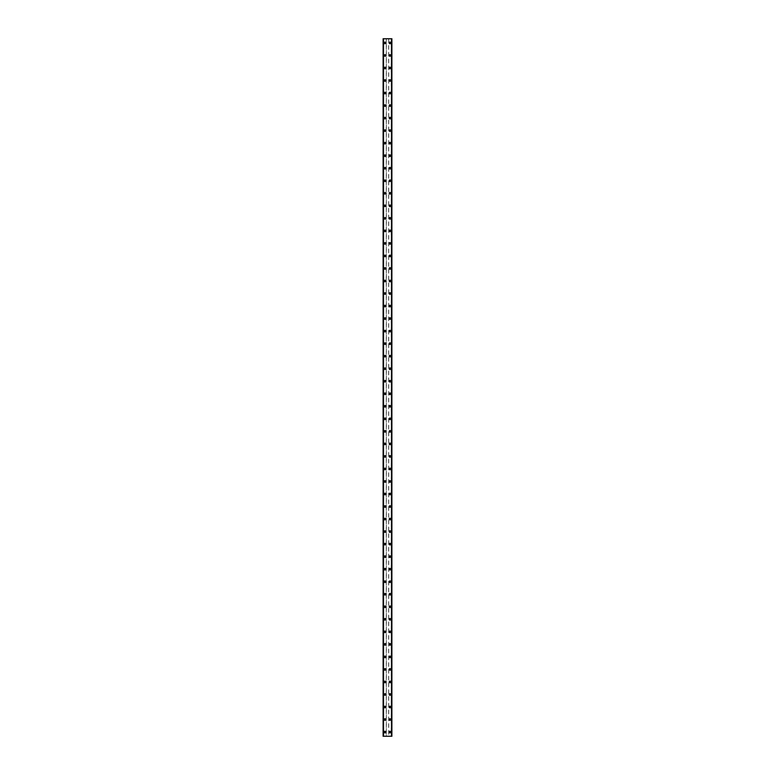 <?xml version="1.0" encoding="UTF-8"?>
<svg xmlns="http://www.w3.org/2000/svg" width="775" height="775" viewBox="0 0 775 775"><rect width="100%" height="100%" fill="white"/><g stroke="black" fill="none" stroke-linecap="round" stroke-linejoin="round"><path stroke-width="0.58" stroke-dasharray="3.88 2.91" d="M385.466 732.075L384.526 732.075L385.466 732.075M384.206 732.075A0.785 0.785 0 0 1 384.991 731.29A0.785 0.785 0 0 1 385.776 732.075A0.785 0.785 0 0 0 384.991 731.29A0.785 0.785 0 0 0 384.206 732.075A0.785 0.785 0 0 0 384.991 732.859A0.785 0.785 0 0 0 385.776 732.075A0.785 0.785 0 0 0 384.991 731.29A0.785 0.785 0 0 0 384.206 732.075A0.785 0.785 0 0 0 384.991 732.859A0.785 0.785 0 0 0 385.776 732.075A0.785 0.785 0 0 1 384.991 732.859A0.785 0.785 0 0 1 384.206 732.075M385.466 719.539L384.526 719.539L385.466 719.539M384.206 719.539A0.785 0.785 0 0 1 384.991 718.764A0.785 0.785 0 0 1 385.776 719.539A0.785 0.785 0 0 0 384.991 718.764A0.785 0.785 0 0 0 384.206 719.539A0.785 0.785 0 0 0 384.991 720.324A0.785 0.785 0 0 0 385.776 719.539A0.785 0.785 0 0 0 384.991 718.764A0.785 0.785 0 0 0 384.206 719.539A0.785 0.785 0 0 0 384.991 720.324A0.785 0.785 0 0 0 385.776 719.539A0.785 0.785 0 0 1 384.991 720.324A0.785 0.785 0 0 1 384.206 719.539M385.466 707.013L384.526 707.013L385.466 707.013M384.206 707.013A0.785 0.785 0 0 1 384.991 706.228A0.785 0.785 0 0 1 385.776 707.013A0.785 0.785 0 0 0 384.991 706.228A0.785 0.785 0 0 0 384.206 707.013A0.785 0.785 0 0 0 384.991 707.798A0.785 0.785 0 0 0 385.776 707.013A0.785 0.785 0 0 0 384.991 706.228A0.785 0.785 0 0 0 384.206 707.013A0.785 0.785 0 0 0 384.991 707.798A0.785 0.785 0 0 0 385.776 707.013A0.785 0.785 0 0 1 384.991 707.798A0.785 0.785 0 0 1 384.206 707.013M385.466 694.487L384.526 694.487L385.466 694.487M384.206 694.487A0.785 0.785 0 0 1 384.991 693.702A0.785 0.785 0 0 1 385.776 694.487A0.785 0.785 0 0 0 384.991 693.702A0.785 0.785 0 0 0 384.206 694.487A0.785 0.785 0 0 0 384.991 695.262A0.785 0.785 0 0 0 385.776 694.487A0.785 0.785 0 0 0 384.991 693.702A0.785 0.785 0 0 0 384.206 694.487A0.785 0.785 0 0 0 384.991 695.262A0.785 0.785 0 0 0 385.776 694.487A0.785 0.785 0 0 1 384.991 695.262A0.785 0.785 0 0 1 384.206 694.487M385.466 681.952L384.526 681.952L385.466 681.952M384.206 681.952A0.785 0.785 0 0 1 384.991 681.167A0.785 0.785 0 0 1 385.776 681.952A0.785 0.785 0 0 0 384.991 681.167A0.785 0.785 0 0 0 384.206 681.952A0.785 0.785 0 0 0 384.991 682.736A0.785 0.785 0 0 0 385.776 681.952A0.785 0.785 0 0 0 384.991 681.167A0.785 0.785 0 0 0 384.206 681.952A0.785 0.785 0 0 0 384.991 682.736A0.785 0.785 0 0 0 385.776 681.952A0.785 0.785 0 0 1 384.991 682.736A0.785 0.785 0 0 1 384.206 681.952M385.466 669.426L384.526 669.426L385.466 669.426M384.206 669.426A0.785 0.785 0 0 1 384.991 668.641A0.785 0.785 0 0 1 385.776 669.426A0.785 0.785 0 0 0 384.991 668.641A0.785 0.785 0 0 0 384.206 669.426A0.785 0.785 0 0 0 384.991 670.21A0.785 0.785 0 0 0 385.776 669.426A0.785 0.785 0 0 0 384.991 668.641A0.785 0.785 0 0 0 384.206 669.426A0.785 0.785 0 0 0 384.991 670.21A0.785 0.785 0 0 0 385.776 669.426A0.785 0.785 0 0 1 384.991 670.21A0.785 0.785 0 0 1 384.206 669.426M385.466 656.89L384.526 656.89L385.466 656.89M384.206 656.89A0.785 0.785 0 0 1 384.991 656.115A0.785 0.785 0 0 1 385.776 656.89A0.785 0.785 0 0 0 384.991 656.115A0.785 0.785 0 0 0 384.206 656.89A0.785 0.785 0 0 0 384.991 657.675A0.785 0.785 0 0 0 385.776 656.89A0.785 0.785 0 0 0 384.991 656.115A0.785 0.785 0 0 0 384.206 656.89A0.785 0.785 0 0 0 384.991 657.675A0.785 0.785 0 0 0 385.776 656.89A0.785 0.785 0 0 1 384.991 657.675A0.785 0.785 0 0 1 384.206 656.89M385.466 644.364L384.526 644.364L385.466 644.364M384.206 644.364A0.785 0.785 0 0 1 384.991 643.579A0.785 0.785 0 0 1 385.776 644.364A0.785 0.785 0 0 0 384.991 643.579A0.785 0.785 0 0 0 384.206 644.364A0.785 0.785 0 0 0 384.991 645.149A0.785 0.785 0 0 0 385.776 644.364A0.785 0.785 0 0 0 384.991 643.579A0.785 0.785 0 0 0 384.206 644.364A0.785 0.785 0 0 0 384.991 645.149A0.785 0.785 0 0 0 385.776 644.364A0.785 0.785 0 0 1 384.991 645.149A0.785 0.785 0 0 1 384.206 644.364M385.466 631.838L384.526 631.838L385.466 631.838M384.206 631.838A0.785 0.785 0 0 1 384.991 631.053A0.785 0.785 0 0 1 385.776 631.838A0.785 0.785 0 0 0 384.991 631.053A0.785 0.785 0 0 0 384.206 631.838A0.785 0.785 0 0 0 384.991 632.613A0.785 0.785 0 0 0 385.776 631.838A0.785 0.785 0 0 0 384.991 631.053A0.785 0.785 0 0 0 384.206 631.838A0.785 0.785 0 0 0 384.991 632.613A0.785 0.785 0 0 0 385.776 631.838A0.785 0.785 0 0 1 384.991 632.613A0.785 0.785 0 0 1 384.206 631.838M385.466 619.303L384.526 619.303L385.466 619.303M384.206 619.303A0.785 0.785 0 0 1 384.991 618.518A0.785 0.785 0 0 1 385.776 619.303A0.785 0.785 0 0 0 384.991 618.518A0.785 0.785 0 0 0 384.206 619.303A0.785 0.785 0 0 0 384.991 620.087A0.785 0.785 0 0 0 385.776 619.303A0.785 0.785 0 0 0 384.991 618.518A0.785 0.785 0 0 0 384.206 619.303A0.785 0.785 0 0 0 384.991 620.087A0.785 0.785 0 0 0 385.776 619.303A0.785 0.785 0 0 1 384.991 620.087A0.785 0.785 0 0 1 384.206 619.303M385.466 606.777L384.526 606.777L385.466 606.777M384.206 606.777A0.785 0.785 0 0 1 384.991 605.992A0.785 0.785 0 0 1 385.776 606.777A0.785 0.785 0 0 0 384.991 605.992A0.785 0.785 0 0 0 384.206 606.777A0.785 0.785 0 0 0 384.991 607.561A0.785 0.785 0 0 0 385.776 606.777A0.785 0.785 0 0 0 384.991 605.992A0.785 0.785 0 0 0 384.206 606.777A0.785 0.785 0 0 0 384.991 607.561A0.785 0.785 0 0 0 385.776 606.777A0.785 0.785 0 0 1 384.991 607.561A0.785 0.785 0 0 1 384.206 606.777M385.466 594.241L384.526 594.241L385.466 594.241M384.206 594.241A0.785 0.785 0 0 1 384.991 593.456A0.785 0.785 0 0 1 385.776 594.241A0.785 0.785 0 0 0 384.991 593.456A0.785 0.785 0 0 0 384.206 594.241A0.785 0.785 0 0 0 384.991 595.026A0.785 0.785 0 0 0 385.776 594.241A0.785 0.785 0 0 0 384.991 593.456A0.785 0.785 0 0 0 384.206 594.241A0.785 0.785 0 0 0 384.991 595.026A0.785 0.785 0 0 0 385.776 594.241A0.785 0.785 0 0 1 384.991 595.026A0.785 0.785 0 0 1 384.206 594.241M385.466 581.715L384.526 581.715L385.466 581.715M384.206 581.715A0.785 0.785 0 0 1 384.991 580.93A0.785 0.785 0 0 1 385.776 581.715A0.785 0.785 0 0 0 384.991 580.93A0.785 0.785 0 0 0 384.206 581.715A0.785 0.785 0 0 0 384.991 582.5A0.785 0.785 0 0 0 385.776 581.715A0.785 0.785 0 0 0 384.991 580.93A0.785 0.785 0 0 0 384.206 581.715A0.785 0.785 0 0 0 384.991 582.5A0.785 0.785 0 0 0 385.776 581.715A0.785 0.785 0 0 1 384.991 582.5A0.785 0.785 0 0 1 384.206 581.715M385.466 569.179L384.526 569.179L385.466 569.179M384.206 569.179A0.785 0.785 0 0 1 384.991 568.404A0.785 0.785 0 0 1 385.776 569.179A0.785 0.785 0 0 0 384.991 568.404A0.785 0.785 0 0 0 384.206 569.179A0.785 0.785 0 0 0 384.991 569.964A0.785 0.785 0 0 0 385.776 569.179A0.785 0.785 0 0 0 384.991 568.404A0.785 0.785 0 0 0 384.206 569.179A0.785 0.785 0 0 0 384.991 569.964A0.785 0.785 0 0 0 385.776 569.179A0.785 0.785 0 0 1 384.991 569.964A0.785 0.785 0 0 1 384.206 569.179M385.466 556.653L384.526 556.653L385.466 556.653M384.206 556.653A0.785 0.785 0 0 1 384.991 555.869A0.785 0.785 0 0 1 385.776 556.653A0.785 0.785 0 0 0 384.991 555.869A0.785 0.785 0 0 0 384.206 556.653A0.785 0.785 0 0 0 384.991 557.438A0.785 0.785 0 0 0 385.776 556.653A0.785 0.785 0 0 0 384.991 555.869A0.785 0.785 0 0 0 384.206 556.653A0.785 0.785 0 0 0 384.991 557.438A0.785 0.785 0 0 0 385.776 556.653A0.785 0.785 0 0 1 384.991 557.438A0.785 0.785 0 0 1 384.206 556.653M385.466 544.127L384.526 544.127L385.466 544.127M384.206 544.127A0.785 0.785 0 0 1 384.991 543.343A0.785 0.785 0 0 1 385.776 544.127A0.785 0.785 0 0 0 384.991 543.343A0.785 0.785 0 0 0 384.206 544.127A0.785 0.785 0 0 0 384.991 544.912A0.785 0.785 0 0 0 385.776 544.127A0.785 0.785 0 0 0 384.991 543.343A0.785 0.785 0 0 0 384.206 544.127A0.785 0.785 0 0 0 384.991 544.912A0.785 0.785 0 0 0 385.776 544.127A0.785 0.785 0 0 1 384.991 544.912A0.785 0.785 0 0 1 384.206 544.127M385.466 531.592L384.526 531.592L385.466 531.592M384.206 531.592A0.785 0.785 0 0 1 384.991 530.807A0.785 0.785 0 0 1 385.776 531.592A0.785 0.785 0 0 0 384.991 530.807A0.785 0.785 0 0 0 384.206 531.592A0.785 0.785 0 0 0 384.991 532.377A0.785 0.785 0 0 0 385.776 531.592A0.785 0.785 0 0 0 384.991 530.807A0.785 0.785 0 0 0 384.206 531.592A0.785 0.785 0 0 0 384.991 532.377A0.785 0.785 0 0 0 385.776 531.592A0.785 0.785 0 0 1 384.991 532.377A0.785 0.785 0 0 1 384.206 531.592M385.466 519.066L384.526 519.066L385.466 519.066M384.206 519.066A0.785 0.785 0 0 1 384.991 518.281A0.785 0.785 0 0 1 385.776 519.066A0.785 0.785 0 0 0 384.991 518.281A0.785 0.785 0 0 0 384.206 519.066A0.785 0.785 0 0 0 384.991 519.851A0.785 0.785 0 0 0 385.776 519.066A0.785 0.785 0 0 0 384.991 518.281A0.785 0.785 0 0 0 384.206 519.066A0.785 0.785 0 0 0 384.991 519.851A0.785 0.785 0 0 0 385.776 519.066A0.785 0.785 0 0 1 384.991 519.851A0.785 0.785 0 0 1 384.206 519.066M385.466 506.53L384.526 506.53L385.466 506.53M384.206 506.53A0.785 0.785 0 0 1 384.991 505.755A0.785 0.785 0 0 1 385.776 506.53A0.785 0.785 0 0 0 384.991 505.755A0.785 0.785 0 0 0 384.206 506.53A0.785 0.785 0 0 0 384.991 507.315A0.785 0.785 0 0 0 385.776 506.53A0.785 0.785 0 0 0 384.991 505.755A0.785 0.785 0 0 0 384.206 506.53A0.785 0.785 0 0 0 384.991 507.315A0.785 0.785 0 0 0 385.776 506.53A0.785 0.785 0 0 1 384.991 507.315A0.785 0.785 0 0 1 384.206 506.53M385.466 494.004L384.526 494.004L385.466 494.004M384.206 494.004A0.785 0.785 0 0 1 384.991 493.22A0.785 0.785 0 0 1 385.776 494.004A0.785 0.785 0 0 0 384.991 493.22A0.785 0.785 0 0 0 384.206 494.004A0.785 0.785 0 0 0 384.991 494.789A0.785 0.785 0 0 0 385.776 494.004A0.785 0.785 0 0 0 384.991 493.22A0.785 0.785 0 0 0 384.206 494.004A0.785 0.785 0 0 0 384.991 494.789A0.785 0.785 0 0 0 385.776 494.004A0.785 0.785 0 0 1 384.991 494.789A0.785 0.785 0 0 1 384.206 494.004M385.466 481.478L384.526 481.478L385.466 481.478M384.206 481.478A0.785 0.785 0 0 1 384.991 480.694A0.785 0.785 0 0 1 385.776 481.478A0.785 0.785 0 0 0 384.991 480.694A0.785 0.785 0 0 0 384.206 481.478A0.785 0.785 0 0 0 384.991 482.253A0.785 0.785 0 0 0 385.776 481.478A0.785 0.785 0 0 0 384.991 480.694A0.785 0.785 0 0 0 384.206 481.478A0.785 0.785 0 0 0 384.991 482.253A0.785 0.785 0 0 0 385.776 481.478A0.785 0.785 0 0 1 384.991 482.253A0.785 0.785 0 0 1 384.206 481.478M385.466 468.943L384.526 468.943L385.466 468.943M384.206 468.943A0.785 0.785 0 0 1 384.991 468.158A0.785 0.785 0 0 1 385.776 468.943A0.785 0.785 0 0 0 384.991 468.158A0.785 0.785 0 0 0 384.206 468.943A0.785 0.785 0 0 0 384.991 469.728A0.785 0.785 0 0 0 385.776 468.943A0.785 0.785 0 0 0 384.991 468.158A0.785 0.785 0 0 0 384.206 468.943A0.785 0.785 0 0 0 384.991 469.728A0.785 0.785 0 0 0 385.776 468.943A0.785 0.785 0 0 1 384.991 469.728A0.785 0.785 0 0 1 384.206 468.943M385.466 456.417L384.526 456.417L385.466 456.417M384.206 456.417A0.785 0.785 0 0 1 384.991 455.632A0.785 0.785 0 0 1 385.776 456.417A0.785 0.785 0 0 0 384.991 455.632A0.785 0.785 0 0 0 384.206 456.417A0.785 0.785 0 0 0 384.991 457.202A0.785 0.785 0 0 0 385.776 456.417A0.785 0.785 0 0 0 384.991 455.632A0.785 0.785 0 0 0 384.206 456.417A0.785 0.785 0 0 0 384.991 457.202A0.785 0.785 0 0 0 385.776 456.417A0.785 0.785 0 0 1 384.991 457.202A0.785 0.785 0 0 1 384.206 456.417M385.466 443.881L384.526 443.881L385.466 443.881M384.206 443.881A0.785 0.785 0 0 1 384.991 443.106A0.785 0.785 0 0 1 385.776 443.881A0.785 0.785 0 0 0 384.991 443.106A0.785 0.785 0 0 0 384.206 443.881A0.785 0.785 0 0 0 384.991 444.666A0.785 0.785 0 0 0 385.776 443.881A0.785 0.785 0 0 0 384.991 443.106A0.785 0.785 0 0 0 384.206 443.881A0.785 0.785 0 0 0 384.991 444.666A0.785 0.785 0 0 0 385.776 443.881A0.785 0.785 0 0 1 384.991 444.666A0.785 0.785 0 0 1 384.206 443.881M385.466 431.355L384.526 431.355L385.466 431.355M384.206 431.355A0.785 0.785 0 0 1 384.991 430.571A0.785 0.785 0 0 1 385.776 431.355A0.785 0.785 0 0 0 384.991 430.571A0.785 0.785 0 0 0 384.206 431.355A0.785 0.785 0 0 0 384.991 432.14A0.785 0.785 0 0 0 385.776 431.355A0.785 0.785 0 0 0 384.991 430.571A0.785 0.785 0 0 0 384.206 431.355A0.785 0.785 0 0 0 384.991 432.14A0.785 0.785 0 0 0 385.776 431.355A0.785 0.785 0 0 1 384.991 432.14A0.785 0.785 0 0 1 384.206 431.355M385.466 418.829L384.526 418.829L385.466 418.829M384.206 418.829A0.785 0.785 0 0 1 384.991 418.045A0.785 0.785 0 0 1 385.776 418.829A0.785 0.785 0 0 0 384.991 418.045A0.785 0.785 0 0 0 384.206 418.829A0.785 0.785 0 0 0 384.991 419.604A0.785 0.785 0 0 0 385.776 418.829A0.785 0.785 0 0 0 384.991 418.045A0.785 0.785 0 0 0 384.206 418.829A0.785 0.785 0 0 0 384.991 419.604A0.785 0.785 0 0 0 385.776 418.829A0.785 0.785 0 0 1 384.991 419.604A0.785 0.785 0 0 1 384.206 418.829M385.466 406.294L384.526 406.294L385.466 406.294M384.206 406.294A0.785 0.785 0 0 1 384.991 405.509A0.785 0.785 0 0 1 385.776 406.294A0.785 0.785 0 0 0 384.991 405.509A0.785 0.785 0 0 0 384.206 406.294A0.785 0.785 0 0 0 384.991 407.078A0.785 0.785 0 0 0 385.776 406.294A0.785 0.785 0 0 0 384.991 405.509A0.785 0.785 0 0 0 384.206 406.294A0.785 0.785 0 0 0 384.991 407.078A0.785 0.785 0 0 0 385.776 406.294A0.785 0.785 0 0 1 384.991 407.078A0.785 0.785 0 0 1 384.206 406.294M385.466 393.768L384.526 393.768L385.466 393.768M384.206 393.768A0.785 0.785 0 0 1 384.991 392.983A0.785 0.785 0 0 1 385.776 393.768A0.785 0.785 0 0 0 384.991 392.983A0.785 0.785 0 0 0 384.206 393.768A0.785 0.785 0 0 0 384.991 394.552A0.785 0.785 0 0 0 385.776 393.768A0.785 0.785 0 0 0 384.991 392.983A0.785 0.785 0 0 0 384.206 393.768A0.785 0.785 0 0 0 384.991 394.552A0.785 0.785 0 0 0 385.776 393.768A0.785 0.785 0 0 1 384.991 394.552A0.785 0.785 0 0 1 384.206 393.768M385.466 381.232L384.526 381.232L385.466 381.232M384.206 381.232A0.785 0.785 0 0 1 384.991 380.448A0.785 0.785 0 0 1 385.776 381.232A0.785 0.785 0 0 0 384.991 380.448A0.785 0.785 0 0 0 384.206 381.232A0.785 0.785 0 0 0 384.991 382.017A0.785 0.785 0 0 0 385.776 381.232A0.785 0.785 0 0 0 384.991 380.448A0.785 0.785 0 0 0 384.206 381.232A0.785 0.785 0 0 0 384.991 382.017A0.785 0.785 0 0 0 385.776 381.232A0.785 0.785 0 0 1 384.991 382.017A0.785 0.785 0 0 1 384.206 381.232M385.466 368.706L384.526 368.706L385.466 368.706M384.206 368.706A0.785 0.785 0 0 1 384.991 367.922A0.785 0.785 0 0 1 385.776 368.706A0.785 0.785 0 0 0 384.991 367.922A0.785 0.785 0 0 0 384.206 368.706A0.785 0.785 0 0 0 384.991 369.491A0.785 0.785 0 0 0 385.776 368.706A0.785 0.785 0 0 0 384.991 367.922A0.785 0.785 0 0 0 384.206 368.706A0.785 0.785 0 0 0 384.991 369.491A0.785 0.785 0 0 0 385.776 368.706A0.785 0.785 0 0 1 384.991 369.491A0.785 0.785 0 0 1 384.206 368.706M385.466 356.171L384.526 356.171L385.466 356.171M384.206 356.171A0.785 0.785 0 0 1 384.991 355.396A0.785 0.785 0 0 1 385.776 356.171A0.785 0.785 0 0 0 384.991 355.396A0.785 0.785 0 0 0 384.206 356.171A0.785 0.785 0 0 0 384.991 356.955A0.785 0.785 0 0 0 385.776 356.171A0.785 0.785 0 0 0 384.991 355.396A0.785 0.785 0 0 0 384.206 356.171A0.785 0.785 0 0 0 384.991 356.955A0.785 0.785 0 0 0 385.776 356.171A0.785 0.785 0 0 1 384.991 356.955A0.785 0.785 0 0 1 384.206 356.171M385.466 343.645L384.526 343.645L385.466 343.645M384.206 343.645A0.785 0.785 0 0 1 384.991 342.86A0.785 0.785 0 0 1 385.776 343.645A0.785 0.785 0 0 0 384.991 342.86A0.785 0.785 0 0 0 384.206 343.645A0.785 0.785 0 0 0 384.991 344.429A0.785 0.785 0 0 0 385.776 343.645A0.785 0.785 0 0 0 384.991 342.86A0.785 0.785 0 0 0 384.206 343.645A0.785 0.785 0 0 0 384.991 344.429A0.785 0.785 0 0 0 385.776 343.645A0.785 0.785 0 0 1 384.991 344.429A0.785 0.785 0 0 1 384.206 343.645M385.466 331.119L384.526 331.119L385.466 331.119M384.206 331.119A0.785 0.785 0 0 1 384.991 330.334A0.785 0.785 0 0 1 385.776 331.119A0.785 0.785 0 0 0 384.991 330.334A0.785 0.785 0 0 0 384.206 331.119A0.785 0.785 0 0 0 384.991 331.894A0.785 0.785 0 0 0 385.776 331.119A0.785 0.785 0 0 0 384.991 330.334A0.785 0.785 0 0 0 384.206 331.119A0.785 0.785 0 0 0 384.991 331.894A0.785 0.785 0 0 0 385.776 331.119A0.785 0.785 0 0 1 384.991 331.894A0.785 0.785 0 0 1 384.206 331.119M385.466 318.583L384.526 318.583L385.466 318.583M384.206 318.583A0.785 0.785 0 0 1 384.991 317.798A0.785 0.785 0 0 1 385.776 318.583A0.785 0.785 0 0 0 384.991 317.798A0.785 0.785 0 0 0 384.206 318.583A0.785 0.785 0 0 0 384.991 319.368A0.785 0.785 0 0 0 385.776 318.583A0.785 0.785 0 0 0 384.991 317.798A0.785 0.785 0 0 0 384.206 318.583A0.785 0.785 0 0 0 384.991 319.368A0.785 0.785 0 0 0 385.776 318.583A0.785 0.785 0 0 1 384.991 319.368A0.785 0.785 0 0 1 384.206 318.583M385.466 306.057L384.526 306.057L385.466 306.057M384.206 306.057A0.785 0.785 0 0 1 384.991 305.272A0.785 0.785 0 0 1 385.776 306.057A0.785 0.785 0 0 0 384.991 305.272A0.785 0.785 0 0 0 384.206 306.057A0.785 0.785 0 0 0 384.991 306.842A0.785 0.785 0 0 0 385.776 306.057A0.785 0.785 0 0 0 384.991 305.272A0.785 0.785 0 0 0 384.206 306.057A0.785 0.785 0 0 0 384.991 306.842A0.785 0.785 0 0 0 385.776 306.057A0.785 0.785 0 0 1 384.991 306.842A0.785 0.785 0 0 1 384.206 306.057M385.466 293.522L384.526 293.522L385.466 293.522M384.206 293.522A0.785 0.785 0 0 1 384.991 292.747A0.785 0.785 0 0 1 385.776 293.522A0.785 0.785 0 0 0 384.991 292.747A0.785 0.785 0 0 0 384.206 293.522A0.785 0.785 0 0 0 384.991 294.306A0.785 0.785 0 0 0 385.776 293.522A0.785 0.785 0 0 0 384.991 292.747A0.785 0.785 0 0 0 384.206 293.522A0.785 0.785 0 0 0 384.991 294.306A0.785 0.785 0 0 0 385.776 293.522A0.785 0.785 0 0 1 384.991 294.306A0.785 0.785 0 0 1 384.206 293.522M385.466 280.996L384.526 280.996L385.466 280.996M384.206 280.996A0.785 0.785 0 0 1 384.991 280.211A0.785 0.785 0 0 1 385.776 280.996A0.785 0.785 0 0 0 384.991 280.211A0.785 0.785 0 0 0 384.206 280.996A0.785 0.785 0 0 0 384.991 281.78A0.785 0.785 0 0 0 385.776 280.996A0.785 0.785 0 0 0 384.991 280.211A0.785 0.785 0 0 0 384.206 280.996A0.785 0.785 0 0 0 384.991 281.78A0.785 0.785 0 0 0 385.776 280.996A0.785 0.785 0 0 1 384.991 281.78A0.785 0.785 0 0 1 384.206 280.996M385.466 268.47L384.526 268.47L385.466 268.47M384.206 268.47A0.785 0.785 0 0 1 384.991 267.685A0.785 0.785 0 0 1 385.776 268.47A0.785 0.785 0 0 0 384.991 267.685A0.785 0.785 0 0 0 384.206 268.47A0.785 0.785 0 0 0 384.991 269.245A0.785 0.785 0 0 0 385.776 268.47A0.785 0.785 0 0 0 384.991 267.685A0.785 0.785 0 0 0 384.206 268.47A0.785 0.785 0 0 0 384.991 269.245A0.785 0.785 0 0 0 385.776 268.47A0.785 0.785 0 0 1 384.991 269.245A0.785 0.785 0 0 1 384.206 268.47M385.466 255.934L384.526 255.934L385.466 255.934M384.206 255.934A0.785 0.785 0 0 1 384.991 255.149A0.785 0.785 0 0 1 385.776 255.934A0.785 0.785 0 0 0 384.991 255.149A0.785 0.785 0 0 0 384.206 255.934A0.785 0.785 0 0 0 384.991 256.719A0.785 0.785 0 0 0 385.776 255.934A0.785 0.785 0 0 0 384.991 255.149A0.785 0.785 0 0 0 384.206 255.934A0.785 0.785 0 0 0 384.991 256.719A0.785 0.785 0 0 0 385.776 255.934A0.785 0.785 0 0 1 384.991 256.719A0.785 0.785 0 0 1 384.206 255.934M385.466 243.408L384.526 243.408L385.466 243.408M384.206 243.408A0.785 0.785 0 0 1 384.991 242.623A0.785 0.785 0 0 1 385.776 243.408A0.785 0.785 0 0 0 384.991 242.623A0.785 0.785 0 0 0 384.206 243.408A0.785 0.785 0 0 0 384.991 244.193A0.785 0.785 0 0 0 385.776 243.408A0.785 0.785 0 0 0 384.991 242.623A0.785 0.785 0 0 0 384.206 243.408A0.785 0.785 0 0 0 384.991 244.193A0.785 0.785 0 0 0 385.776 243.408A0.785 0.785 0 0 1 384.991 244.193A0.785 0.785 0 0 1 384.206 243.408M385.466 230.873L384.526 230.873L385.466 230.873M384.206 230.873A0.785 0.785 0 0 1 384.991 230.088A0.785 0.785 0 0 1 385.776 230.873A0.785 0.785 0 0 0 384.991 230.088A0.785 0.785 0 0 0 384.206 230.873A0.785 0.785 0 0 0 384.991 231.657A0.785 0.785 0 0 0 385.776 230.873A0.785 0.785 0 0 0 384.991 230.088A0.785 0.785 0 0 0 384.206 230.873A0.785 0.785 0 0 0 384.991 231.657A0.785 0.785 0 0 0 385.776 230.873A0.785 0.785 0 0 1 384.991 231.657A0.785 0.785 0 0 1 384.206 230.873M385.466 218.347L384.526 218.347L385.466 218.347M384.206 218.347A0.785 0.785 0 0 1 384.991 217.562A0.785 0.785 0 0 1 385.776 218.347A0.785 0.785 0 0 0 384.991 217.562A0.785 0.785 0 0 0 384.206 218.347A0.785 0.785 0 0 0 384.991 219.131A0.785 0.785 0 0 0 385.776 218.347A0.785 0.785 0 0 0 384.991 217.562A0.785 0.785 0 0 0 384.206 218.347A0.785 0.785 0 0 0 384.991 219.131A0.785 0.785 0 0 0 385.776 218.347A0.785 0.785 0 0 1 384.991 219.131A0.785 0.785 0 0 1 384.206 218.347M385.466 205.821L384.526 205.821L385.466 205.821M384.206 205.821A0.785 0.785 0 0 1 384.991 205.036A0.785 0.785 0 0 1 385.776 205.821A0.785 0.785 0 0 0 384.991 205.036A0.785 0.785 0 0 0 384.206 205.821A0.785 0.785 0 0 0 384.991 206.596A0.785 0.785 0 0 0 385.776 205.821A0.785 0.785 0 0 0 384.991 205.036A0.785 0.785 0 0 0 384.206 205.821A0.785 0.785 0 0 0 384.991 206.596A0.785 0.785 0 0 0 385.776 205.821A0.785 0.785 0 0 1 384.991 206.596A0.785 0.785 0 0 1 384.206 205.821M385.466 193.285L384.526 193.285L385.466 193.285M384.206 193.285A0.785 0.785 0 0 1 384.991 192.5A0.785 0.785 0 0 1 385.776 193.285A0.785 0.785 0 0 0 384.991 192.5A0.785 0.785 0 0 0 384.206 193.285A0.785 0.785 0 0 0 384.991 194.07A0.785 0.785 0 0 0 385.776 193.285A0.785 0.785 0 0 0 384.991 192.5A0.785 0.785 0 0 0 384.206 193.285A0.785 0.785 0 0 0 384.991 194.07A0.785 0.785 0 0 0 385.776 193.285A0.785 0.785 0 0 1 384.991 194.07A0.785 0.785 0 0 1 384.206 193.285M385.466 180.759L384.526 180.759L385.466 180.759M384.206 180.759A0.785 0.785 0 0 1 384.991 179.974A0.785 0.785 0 0 1 385.776 180.759A0.785 0.785 0 0 0 384.991 179.974A0.785 0.785 0 0 0 384.206 180.759A0.785 0.785 0 0 0 384.991 181.544A0.785 0.785 0 0 0 385.776 180.759A0.785 0.785 0 0 0 384.991 179.974A0.785 0.785 0 0 0 384.206 180.759A0.785 0.785 0 0 0 384.991 181.544A0.785 0.785 0 0 0 385.776 180.759A0.785 0.785 0 0 1 384.991 181.544A0.785 0.785 0 0 1 384.206 180.759M385.466 168.223L384.526 168.223L385.466 168.223M384.206 168.223A0.785 0.785 0 0 1 384.991 167.439A0.785 0.785 0 0 1 385.776 168.223A0.785 0.785 0 0 0 384.991 167.439A0.785 0.785 0 0 0 384.206 168.223A0.785 0.785 0 0 0 384.991 169.008A0.785 0.785 0 0 0 385.776 168.223A0.785 0.785 0 0 0 384.991 167.439A0.785 0.785 0 0 0 384.206 168.223A0.785 0.785 0 0 0 384.991 169.008A0.785 0.785 0 0 0 385.776 168.223A0.785 0.785 0 0 1 384.991 169.008A0.785 0.785 0 0 1 384.206 168.223M385.466 155.697L384.526 155.697L385.466 155.697M384.206 155.697A0.785 0.785 0 0 1 384.991 154.913A0.785 0.785 0 0 1 385.776 155.697A0.785 0.785 0 0 0 384.991 154.913A0.785 0.785 0 0 0 384.206 155.697A0.785 0.785 0 0 0 384.991 156.482A0.785 0.785 0 0 0 385.776 155.697A0.785 0.785 0 0 0 384.991 154.913A0.785 0.785 0 0 0 384.206 155.697A0.785 0.785 0 0 0 384.991 156.482A0.785 0.785 0 0 0 385.776 155.697A0.785 0.785 0 0 1 384.991 156.482A0.785 0.785 0 0 1 384.206 155.697M385.466 143.162L384.526 143.162L385.466 143.162M384.206 143.162A0.785 0.785 0 0 1 384.991 142.387A0.785 0.785 0 0 1 385.776 143.162A0.785 0.785 0 0 0 384.991 142.387A0.785 0.785 0 0 0 384.206 143.162A0.785 0.785 0 0 0 384.991 143.947A0.785 0.785 0 0 0 385.776 143.162A0.785 0.785 0 0 0 384.991 142.387A0.785 0.785 0 0 0 384.206 143.162A0.785 0.785 0 0 0 384.991 143.947A0.785 0.785 0 0 0 385.776 143.162A0.785 0.785 0 0 1 384.991 143.947A0.785 0.785 0 0 1 384.206 143.162M385.466 130.636L384.526 130.636L385.466 130.636M384.206 130.636A0.785 0.785 0 0 1 384.991 129.851A0.785 0.785 0 0 1 385.776 130.636A0.785 0.785 0 0 0 384.991 129.851A0.785 0.785 0 0 0 384.206 130.636A0.785 0.785 0 0 0 384.991 131.421A0.785 0.785 0 0 0 385.776 130.636A0.785 0.785 0 0 0 384.991 129.851A0.785 0.785 0 0 0 384.206 130.636A0.785 0.785 0 0 0 384.991 131.421A0.785 0.785 0 0 0 385.776 130.636A0.785 0.785 0 0 1 384.991 131.421A0.785 0.785 0 0 1 384.206 130.636M385.466 118.11L384.526 118.11L385.466 118.11M384.206 118.11A0.785 0.785 0 0 1 384.991 117.325A0.785 0.785 0 0 1 385.776 118.11A0.785 0.785 0 0 0 384.991 117.325A0.785 0.785 0 0 0 384.206 118.11A0.785 0.785 0 0 0 384.991 118.885A0.785 0.785 0 0 0 385.776 118.11A0.785 0.785 0 0 0 384.991 117.325A0.785 0.785 0 0 0 384.206 118.11A0.785 0.785 0 0 0 384.991 118.885A0.785 0.785 0 0 0 385.776 118.11A0.785 0.785 0 0 1 384.991 118.885A0.785 0.785 0 0 1 384.206 118.11M385.466 105.574L384.526 105.574L385.466 105.574M384.206 105.574A0.785 0.785 0 0 1 384.991 104.79A0.785 0.785 0 0 1 385.776 105.574A0.785 0.785 0 0 0 384.991 104.79A0.785 0.785 0 0 0 384.206 105.574A0.785 0.785 0 0 0 384.991 106.359A0.785 0.785 0 0 0 385.776 105.574A0.785 0.785 0 0 0 384.991 104.79A0.785 0.785 0 0 0 384.206 105.574A0.785 0.785 0 0 0 384.991 106.359A0.785 0.785 0 0 0 385.776 105.574A0.785 0.785 0 0 1 384.991 106.359A0.785 0.785 0 0 1 384.206 105.574M385.466 93.048L384.526 93.048L385.466 93.048M384.206 93.048A0.785 0.785 0 0 1 384.991 92.264A0.785 0.785 0 0 1 385.776 93.048A0.785 0.785 0 0 0 384.991 92.264A0.785 0.785 0 0 0 384.206 93.048A0.785 0.785 0 0 0 384.991 93.833A0.785 0.785 0 0 0 385.776 93.048A0.785 0.785 0 0 0 384.991 92.264A0.785 0.785 0 0 0 384.206 93.048A0.785 0.785 0 0 0 384.991 93.833A0.785 0.785 0 0 0 385.776 93.048A0.785 0.785 0 0 1 384.991 93.833A0.785 0.785 0 0 1 384.206 93.048M385.466 80.513L384.526 80.513L385.466 80.513M384.206 80.513A0.785 0.785 0 0 1 384.991 79.738A0.785 0.785 0 0 1 385.776 80.513A0.785 0.785 0 0 0 384.991 79.738A0.785 0.785 0 0 0 384.206 80.513A0.785 0.785 0 0 0 384.991 81.297A0.785 0.785 0 0 0 385.776 80.513A0.785 0.785 0 0 0 384.991 79.738A0.785 0.785 0 0 0 384.206 80.513A0.785 0.785 0 0 0 384.991 81.297A0.785 0.785 0 0 0 385.776 80.513A0.785 0.785 0 0 1 384.991 81.297A0.785 0.785 0 0 1 384.206 80.513M385.466 67.987L384.526 67.987L385.466 67.987M384.206 67.987A0.785 0.785 0 0 1 384.991 67.202A0.785 0.785 0 0 1 385.776 67.987A0.785 0.785 0 0 0 384.991 67.202A0.785 0.785 0 0 0 384.206 67.987A0.785 0.785 0 0 0 384.991 68.772A0.785 0.785 0 0 0 385.776 67.987A0.785 0.785 0 0 0 384.991 67.202A0.785 0.785 0 0 0 384.206 67.987A0.785 0.785 0 0 0 384.991 68.772A0.785 0.785 0 0 0 385.776 67.987A0.785 0.785 0 0 1 384.991 68.772A0.785 0.785 0 0 1 384.206 67.987M385.466 55.461L384.526 55.461L385.466 55.461M384.206 55.461A0.785 0.785 0 0 1 384.991 54.676A0.785 0.785 0 0 1 385.776 55.461A0.785 0.785 0 0 0 384.991 54.676A0.785 0.785 0 0 0 384.206 55.461A0.785 0.785 0 0 0 384.991 56.236A0.785 0.785 0 0 0 385.776 55.461A0.785 0.785 0 0 0 384.991 54.676A0.785 0.785 0 0 0 384.206 55.461A0.785 0.785 0 0 0 384.991 56.236A0.785 0.785 0 0 0 385.776 55.461A0.785 0.785 0 0 1 384.991 56.236A0.785 0.785 0 0 1 384.206 55.461M385.466 42.925L384.526 42.925L385.466 42.925M384.206 42.925A0.785 0.785 0 0 1 384.991 42.141A0.785 0.785 0 0 1 385.776 42.925A0.785 0.785 0 0 0 384.991 42.141A0.785 0.785 0 0 0 384.206 42.925A0.785 0.785 0 0 0 384.991 43.71A0.785 0.785 0 0 0 385.776 42.925A0.785 0.785 0 0 0 384.991 42.141A0.785 0.785 0 0 0 384.206 42.925A0.785 0.785 0 0 0 384.991 43.71A0.785 0.785 0 0 0 385.776 42.925A0.785 0.785 0 0 1 384.991 43.71A0.785 0.785 0 0 1 384.206 42.925M390.474 732.075L389.534 732.075L390.474 732.075M389.224 732.075A0.785 0.785 0 0 1 390.009 731.29A0.785 0.785 0 0 1 390.794 732.075A0.785 0.785 0 0 0 390.009 731.29A0.785 0.785 0 0 0 389.224 732.075A0.785 0.785 0 0 0 390.009 732.859A0.785 0.785 0 0 0 390.794 732.075A0.785 0.785 0 0 0 390.009 731.29A0.785 0.785 0 0 0 389.224 732.075A0.785 0.785 0 0 0 390.009 732.859A0.785 0.785 0 0 0 390.794 732.075A0.785 0.785 0 0 1 390.009 732.859A0.785 0.785 0 0 1 389.224 732.075M390.474 719.539L389.534 719.539L390.474 719.539M389.224 719.539A0.785 0.785 0 0 1 390.009 718.764A0.785 0.785 0 0 1 390.794 719.539A0.785 0.785 0 0 0 390.009 718.764A0.785 0.785 0 0 0 389.224 719.539A0.785 0.785 0 0 0 390.009 720.324A0.785 0.785 0 0 0 390.794 719.539A0.785 0.785 0 0 0 390.009 718.764A0.785 0.785 0 0 0 389.224 719.539A0.785 0.785 0 0 0 390.009 720.324A0.785 0.785 0 0 0 390.794 719.539A0.785 0.785 0 0 1 390.009 720.324A0.785 0.785 0 0 1 389.224 719.539M390.474 707.013L389.534 707.013L390.474 707.013M389.224 707.013A0.785 0.785 0 0 1 390.009 706.228A0.785 0.785 0 0 1 390.794 707.013A0.785 0.785 0 0 0 390.009 706.228A0.785 0.785 0 0 0 389.224 707.013A0.785 0.785 0 0 0 390.009 707.798A0.785 0.785 0 0 0 390.794 707.013A0.785 0.785 0 0 0 390.009 706.228A0.785 0.785 0 0 0 389.224 707.013A0.785 0.785 0 0 0 390.009 707.798A0.785 0.785 0 0 0 390.794 707.013A0.785 0.785 0 0 1 390.009 707.798A0.785 0.785 0 0 1 389.224 707.013M390.474 694.487L389.534 694.487L390.474 694.487M389.224 694.487A0.785 0.785 0 0 1 390.009 693.702A0.785 0.785 0 0 1 390.794 694.487A0.785 0.785 0 0 0 390.009 693.702A0.785 0.785 0 0 0 389.224 694.487A0.785 0.785 0 0 0 390.009 695.262A0.785 0.785 0 0 0 390.794 694.487A0.785 0.785 0 0 0 390.009 693.702A0.785 0.785 0 0 0 389.224 694.487A0.785 0.785 0 0 0 390.009 695.262A0.785 0.785 0 0 0 390.794 694.487A0.785 0.785 0 0 1 390.009 695.262A0.785 0.785 0 0 1 389.224 694.487M390.474 681.952L389.534 681.952L390.474 681.952M389.224 681.952A0.785 0.785 0 0 1 390.009 681.167A0.785 0.785 0 0 1 390.794 681.952A0.785 0.785 0 0 0 390.009 681.167A0.785 0.785 0 0 0 389.224 681.952A0.785 0.785 0 0 0 390.009 682.736A0.785 0.785 0 0 0 390.794 681.952A0.785 0.785 0 0 0 390.009 681.167A0.785 0.785 0 0 0 389.224 681.952A0.785 0.785 0 0 0 390.009 682.736A0.785 0.785 0 0 0 390.794 681.952A0.785 0.785 0 0 1 390.009 682.736A0.785 0.785 0 0 1 389.224 681.952M390.474 669.426L389.534 669.426L390.474 669.426M389.224 669.426A0.785 0.785 0 0 1 390.009 668.641A0.785 0.785 0 0 1 390.794 669.426A0.785 0.785 0 0 0 390.009 668.641A0.785 0.785 0 0 0 389.224 669.426A0.785 0.785 0 0 0 390.009 670.21A0.785 0.785 0 0 0 390.794 669.426A0.785 0.785 0 0 0 390.009 668.641A0.785 0.785 0 0 0 389.224 669.426A0.785 0.785 0 0 0 390.009 670.21A0.785 0.785 0 0 0 390.794 669.426A0.785 0.785 0 0 1 390.009 670.21A0.785 0.785 0 0 1 389.224 669.426M390.474 656.89L389.534 656.89L390.474 656.89M389.224 656.89A0.785 0.785 0 0 1 390.009 656.115A0.785 0.785 0 0 1 390.794 656.89A0.785 0.785 0 0 0 390.009 656.115A0.785 0.785 0 0 0 389.224 656.89A0.785 0.785 0 0 0 390.009 657.675A0.785 0.785 0 0 0 390.794 656.89A0.785 0.785 0 0 0 390.009 656.115A0.785 0.785 0 0 0 389.224 656.89A0.785 0.785 0 0 0 390.009 657.675A0.785 0.785 0 0 0 390.794 656.89A0.785 0.785 0 0 1 390.009 657.675A0.785 0.785 0 0 1 389.224 656.89M390.474 644.364L389.534 644.364L390.474 644.364M389.224 644.364A0.785 0.785 0 0 1 390.009 643.579A0.785 0.785 0 0 1 390.794 644.364A0.785 0.785 0 0 0 390.009 643.579A0.785 0.785 0 0 0 389.224 644.364A0.785 0.785 0 0 0 390.009 645.149A0.785 0.785 0 0 0 390.794 644.364A0.785 0.785 0 0 0 390.009 643.579A0.785 0.785 0 0 0 389.224 644.364A0.785 0.785 0 0 0 390.009 645.149A0.785 0.785 0 0 0 390.794 644.364A0.785 0.785 0 0 1 390.009 645.149A0.785 0.785 0 0 1 389.224 644.364M390.474 631.838L389.534 631.838L390.474 631.838M389.224 631.838A0.785 0.785 0 0 1 390.009 631.053A0.785 0.785 0 0 1 390.794 631.838A0.785 0.785 0 0 0 390.009 631.053A0.785 0.785 0 0 0 389.224 631.838A0.785 0.785 0 0 0 390.009 632.613A0.785 0.785 0 0 0 390.794 631.838A0.785 0.785 0 0 0 390.009 631.053A0.785 0.785 0 0 0 389.224 631.838A0.785 0.785 0 0 0 390.009 632.613A0.785 0.785 0 0 0 390.794 631.838A0.785 0.785 0 0 1 390.009 632.613A0.785 0.785 0 0 1 389.224 631.838M390.474 619.303L389.534 619.303L390.474 619.303M389.224 619.303A0.785 0.785 0 0 1 390.009 618.518A0.785 0.785 0 0 1 390.794 619.303A0.785 0.785 0 0 0 390.009 618.518A0.785 0.785 0 0 0 389.224 619.303A0.785 0.785 0 0 0 390.009 620.087A0.785 0.785 0 0 0 390.794 619.303A0.785 0.785 0 0 0 390.009 618.518A0.785 0.785 0 0 0 389.224 619.303A0.785 0.785 0 0 0 390.009 620.087A0.785 0.785 0 0 0 390.794 619.303A0.785 0.785 0 0 1 390.009 620.087A0.785 0.785 0 0 1 389.224 619.303M390.474 606.777L389.534 606.777L390.474 606.777M389.224 606.777A0.785 0.785 0 0 1 390.009 605.992A0.785 0.785 0 0 1 390.794 606.777A0.785 0.785 0 0 0 390.009 605.992A0.785 0.785 0 0 0 389.224 606.777A0.785 0.785 0 0 0 390.009 607.561A0.785 0.785 0 0 0 390.794 606.777A0.785 0.785 0 0 0 390.009 605.992A0.785 0.785 0 0 0 389.224 606.777A0.785 0.785 0 0 0 390.009 607.561A0.785 0.785 0 0 0 390.794 606.777A0.785 0.785 0 0 1 390.009 607.561A0.785 0.785 0 0 1 389.224 606.777M390.474 594.241L389.534 594.241L390.474 594.241M389.224 594.241A0.785 0.785 0 0 1 390.009 593.456A0.785 0.785 0 0 1 390.794 594.241A0.785 0.785 0 0 0 390.009 593.456A0.785 0.785 0 0 0 389.224 594.241A0.785 0.785 0 0 0 390.009 595.026A0.785 0.785 0 0 0 390.794 594.241A0.785 0.785 0 0 0 390.009 593.456A0.785 0.785 0 0 0 389.224 594.241A0.785 0.785 0 0 0 390.009 595.026A0.785 0.785 0 0 0 390.794 594.241A0.785 0.785 0 0 1 390.009 595.026A0.785 0.785 0 0 1 389.224 594.241M390.474 581.715L389.534 581.715L390.474 581.715M389.224 581.715A0.785 0.785 0 0 1 390.009 580.93A0.785 0.785 0 0 1 390.794 581.715A0.785 0.785 0 0 0 390.009 580.93A0.785 0.785 0 0 0 389.224 581.715A0.785 0.785 0 0 0 390.009 582.5A0.785 0.785 0 0 0 390.794 581.715A0.785 0.785 0 0 0 390.009 580.93A0.785 0.785 0 0 0 389.224 581.715A0.785 0.785 0 0 0 390.009 582.5A0.785 0.785 0 0 0 390.794 581.715A0.785 0.785 0 0 1 390.009 582.5A0.785 0.785 0 0 1 389.224 581.715M390.474 569.179L389.534 569.179L390.474 569.179M389.224 569.179A0.785 0.785 0 0 1 390.009 568.404A0.785 0.785 0 0 1 390.794 569.179A0.785 0.785 0 0 0 390.009 568.404A0.785 0.785 0 0 0 389.224 569.179A0.785 0.785 0 0 0 390.009 569.964A0.785 0.785 0 0 0 390.794 569.179A0.785 0.785 0 0 0 390.009 568.404A0.785 0.785 0 0 0 389.224 569.179A0.785 0.785 0 0 0 390.009 569.964A0.785 0.785 0 0 0 390.794 569.179A0.785 0.785 0 0 1 390.009 569.964A0.785 0.785 0 0 1 389.224 569.179M390.474 556.653L389.534 556.653L390.474 556.653M389.224 556.653A0.785 0.785 0 0 1 390.009 555.869A0.785 0.785 0 0 1 390.794 556.653A0.785 0.785 0 0 0 390.009 555.869A0.785 0.785 0 0 0 389.224 556.653A0.785 0.785 0 0 0 390.009 557.438A0.785 0.785 0 0 0 390.794 556.653A0.785 0.785 0 0 0 390.009 555.869A0.785 0.785 0 0 0 389.224 556.653A0.785 0.785 0 0 0 390.009 557.438A0.785 0.785 0 0 0 390.794 556.653A0.785 0.785 0 0 1 390.009 557.438A0.785 0.785 0 0 1 389.224 556.653M390.474 544.127L389.534 544.127L390.474 544.127M389.224 544.127A0.785 0.785 0 0 1 390.009 543.343A0.785 0.785 0 0 1 390.794 544.127A0.785 0.785 0 0 0 390.009 543.343A0.785 0.785 0 0 0 389.224 544.127A0.785 0.785 0 0 0 390.009 544.912A0.785 0.785 0 0 0 390.794 544.127A0.785 0.785 0 0 0 390.009 543.343A0.785 0.785 0 0 0 389.224 544.127A0.785 0.785 0 0 0 390.009 544.912A0.785 0.785 0 0 0 390.794 544.127A0.785 0.785 0 0 1 390.009 544.912A0.785 0.785 0 0 1 389.224 544.127M390.474 531.592L389.534 531.592L390.474 531.592M389.224 531.592A0.785 0.785 0 0 1 390.009 530.807A0.785 0.785 0 0 1 390.794 531.592A0.785 0.785 0 0 0 390.009 530.807A0.785 0.785 0 0 0 389.224 531.592A0.785 0.785 0 0 0 390.009 532.377A0.785 0.785 0 0 0 390.794 531.592A0.785 0.785 0 0 0 390.009 530.807A0.785 0.785 0 0 0 389.224 531.592A0.785 0.785 0 0 0 390.009 532.377A0.785 0.785 0 0 0 390.794 531.592A0.785 0.785 0 0 1 390.009 532.377A0.785 0.785 0 0 1 389.224 531.592M390.474 519.066L389.534 519.066L390.474 519.066M389.224 519.066A0.785 0.785 0 0 1 390.009 518.281A0.785 0.785 0 0 1 390.794 519.066A0.785 0.785 0 0 0 390.009 518.281A0.785 0.785 0 0 0 389.224 519.066A0.785 0.785 0 0 0 390.009 519.851A0.785 0.785 0 0 0 390.794 519.066A0.785 0.785 0 0 0 390.009 518.281A0.785 0.785 0 0 0 389.224 519.066A0.785 0.785 0 0 0 390.009 519.851A0.785 0.785 0 0 0 390.794 519.066A0.785 0.785 0 0 1 390.009 519.851A0.785 0.785 0 0 1 389.224 519.066M390.474 506.53L389.534 506.53L390.474 506.53M389.224 506.53A0.785 0.785 0 0 1 390.009 505.755A0.785 0.785 0 0 1 390.794 506.53A0.785 0.785 0 0 0 390.009 505.755A0.785 0.785 0 0 0 389.224 506.53A0.785 0.785 0 0 0 390.009 507.315A0.785 0.785 0 0 0 390.794 506.53A0.785 0.785 0 0 0 390.009 505.755A0.785 0.785 0 0 0 389.224 506.53A0.785 0.785 0 0 0 390.009 507.315A0.785 0.785 0 0 0 390.794 506.53A0.785 0.785 0 0 1 390.009 507.315A0.785 0.785 0 0 1 389.224 506.53M390.474 494.004L389.534 494.004L390.474 494.004M389.224 494.004A0.785 0.785 0 0 1 390.009 493.22A0.785 0.785 0 0 1 390.794 494.004A0.785 0.785 0 0 0 390.009 493.22A0.785 0.785 0 0 0 389.224 494.004A0.785 0.785 0 0 0 390.009 494.789A0.785 0.785 0 0 0 390.794 494.004A0.785 0.785 0 0 0 390.009 493.22A0.785 0.785 0 0 0 389.224 494.004A0.785 0.785 0 0 0 390.009 494.789A0.785 0.785 0 0 0 390.794 494.004A0.785 0.785 0 0 1 390.009 494.789A0.785 0.785 0 0 1 389.224 494.004M390.474 481.478L389.534 481.478L390.474 481.478M389.224 481.478A0.785 0.785 0 0 1 390.009 480.694A0.785 0.785 0 0 1 390.794 481.478A0.785 0.785 0 0 0 390.009 480.694A0.785 0.785 0 0 0 389.224 481.478A0.785 0.785 0 0 0 390.009 482.253A0.785 0.785 0 0 0 390.794 481.478A0.785 0.785 0 0 0 390.009 480.694A0.785 0.785 0 0 0 389.224 481.478A0.785 0.785 0 0 0 390.009 482.253A0.785 0.785 0 0 0 390.794 481.478A0.785 0.785 0 0 1 390.009 482.253A0.785 0.785 0 0 1 389.224 481.478M390.474 468.943L389.534 468.943L390.474 468.943M389.224 468.943A0.785 0.785 0 0 1 390.009 468.158A0.785 0.785 0 0 1 390.794 468.943A0.785 0.785 0 0 0 390.009 468.158A0.785 0.785 0 0 0 389.224 468.943A0.785 0.785 0 0 0 390.009 469.728A0.785 0.785 0 0 0 390.794 468.943A0.785 0.785 0 0 0 390.009 468.158A0.785 0.785 0 0 0 389.224 468.943A0.785 0.785 0 0 0 390.009 469.728A0.785 0.785 0 0 0 390.794 468.943A0.785 0.785 0 0 1 390.009 469.728A0.785 0.785 0 0 1 389.224 468.943M390.474 456.417L389.534 456.417L390.474 456.417M389.224 456.417A0.785 0.785 0 0 1 390.009 455.632A0.785 0.785 0 0 1 390.794 456.417A0.785 0.785 0 0 0 390.009 455.632A0.785 0.785 0 0 0 389.224 456.417A0.785 0.785 0 0 0 390.009 457.202A0.785 0.785 0 0 0 390.794 456.417A0.785 0.785 0 0 0 390.009 455.632A0.785 0.785 0 0 0 389.224 456.417A0.785 0.785 0 0 0 390.009 457.202A0.785 0.785 0 0 0 390.794 456.417A0.785 0.785 0 0 1 390.009 457.202A0.785 0.785 0 0 1 389.224 456.417M390.474 443.881L389.534 443.881L390.474 443.881M389.224 443.881A0.785 0.785 0 0 1 390.009 443.106A0.785 0.785 0 0 1 390.794 443.881A0.785 0.785 0 0 0 390.009 443.106A0.785 0.785 0 0 0 389.224 443.881A0.785 0.785 0 0 0 390.009 444.666A0.785 0.785 0 0 0 390.794 443.881A0.785 0.785 0 0 0 390.009 443.106A0.785 0.785 0 0 0 389.224 443.881A0.785 0.785 0 0 0 390.009 444.666A0.785 0.785 0 0 0 390.794 443.881A0.785 0.785 0 0 1 390.009 444.666A0.785 0.785 0 0 1 389.224 443.881M390.474 431.355L389.534 431.355L390.474 431.355M389.224 431.355A0.785 0.785 0 0 1 390.009 430.571A0.785 0.785 0 0 1 390.794 431.355A0.785 0.785 0 0 0 390.009 430.571A0.785 0.785 0 0 0 389.224 431.355A0.785 0.785 0 0 0 390.009 432.14A0.785 0.785 0 0 0 390.794 431.355A0.785 0.785 0 0 0 390.009 430.571A0.785 0.785 0 0 0 389.224 431.355A0.785 0.785 0 0 0 390.009 432.14A0.785 0.785 0 0 0 390.794 431.355A0.785 0.785 0 0 1 390.009 432.14A0.785 0.785 0 0 1 389.224 431.355M390.474 418.829L389.534 418.829L390.474 418.829M389.224 418.829A0.785 0.785 0 0 1 390.009 418.045A0.785 0.785 0 0 1 390.794 418.829A0.785 0.785 0 0 0 390.009 418.045A0.785 0.785 0 0 0 389.224 418.829A0.785 0.785 0 0 0 390.009 419.604A0.785 0.785 0 0 0 390.794 418.829A0.785 0.785 0 0 0 390.009 418.045A0.785 0.785 0 0 0 389.224 418.829A0.785 0.785 0 0 0 390.009 419.604A0.785 0.785 0 0 0 390.794 418.829A0.785 0.785 0 0 1 390.009 419.604A0.785 0.785 0 0 1 389.224 418.829M390.474 406.294L389.534 406.294L390.474 406.294M389.224 406.294A0.785 0.785 0 0 1 390.009 405.509A0.785 0.785 0 0 1 390.794 406.294A0.785 0.785 0 0 0 390.009 405.509A0.785 0.785 0 0 0 389.224 406.294A0.785 0.785 0 0 0 390.009 407.078A0.785 0.785 0 0 0 390.794 406.294A0.785 0.785 0 0 0 390.009 405.509A0.785 0.785 0 0 0 389.224 406.294A0.785 0.785 0 0 0 390.009 407.078A0.785 0.785 0 0 0 390.794 406.294A0.785 0.785 0 0 1 390.009 407.078A0.785 0.785 0 0 1 389.224 406.294M390.474 393.768L389.534 393.768L390.474 393.768M389.224 393.768A0.785 0.785 0 0 1 390.009 392.983A0.785 0.785 0 0 1 390.794 393.768A0.785 0.785 0 0 0 390.009 392.983A0.785 0.785 0 0 0 389.224 393.768A0.785 0.785 0 0 0 390.009 394.552A0.785 0.785 0 0 0 390.794 393.768A0.785 0.785 0 0 0 390.009 392.983A0.785 0.785 0 0 0 389.224 393.768A0.785 0.785 0 0 0 390.009 394.552A0.785 0.785 0 0 0 390.794 393.768A0.785 0.785 0 0 1 390.009 394.552A0.785 0.785 0 0 1 389.224 393.768M390.474 381.232L389.534 381.232L390.474 381.232M389.224 381.232A0.785 0.785 0 0 1 390.009 380.448A0.785 0.785 0 0 1 390.794 381.232A0.785 0.785 0 0 0 390.009 380.448A0.785 0.785 0 0 0 389.224 381.232A0.785 0.785 0 0 0 390.009 382.017A0.785 0.785 0 0 0 390.794 381.232A0.785 0.785 0 0 0 390.009 380.448A0.785 0.785 0 0 0 389.224 381.232A0.785 0.785 0 0 0 390.009 382.017A0.785 0.785 0 0 0 390.794 381.232A0.785 0.785 0 0 1 390.009 382.017A0.785 0.785 0 0 1 389.224 381.232M390.474 368.706L389.534 368.706L390.474 368.706M389.224 368.706A0.785 0.785 0 0 1 390.009 367.922A0.785 0.785 0 0 1 390.794 368.706A0.785 0.785 0 0 0 390.009 367.922A0.785 0.785 0 0 0 389.224 368.706A0.785 0.785 0 0 0 390.009 369.491A0.785 0.785 0 0 0 390.794 368.706A0.785 0.785 0 0 0 390.009 367.922A0.785 0.785 0 0 0 389.224 368.706A0.785 0.785 0 0 0 390.009 369.491A0.785 0.785 0 0 0 390.794 368.706A0.785 0.785 0 0 1 390.009 369.491A0.785 0.785 0 0 1 389.224 368.706M390.474 356.171L389.534 356.171L390.474 356.171M389.224 356.171A0.785 0.785 0 0 1 390.009 355.396A0.785 0.785 0 0 1 390.794 356.171A0.785 0.785 0 0 0 390.009 355.396A0.785 0.785 0 0 0 389.224 356.171A0.785 0.785 0 0 0 390.009 356.955A0.785 0.785 0 0 0 390.794 356.171A0.785 0.785 0 0 0 390.009 355.396A0.785 0.785 0 0 0 389.224 356.171A0.785 0.785 0 0 0 390.009 356.955A0.785 0.785 0 0 0 390.794 356.171A0.785 0.785 0 0 1 390.009 356.955A0.785 0.785 0 0 1 389.224 356.171M390.474 343.645L389.534 343.645L390.474 343.645M389.224 343.645A0.785 0.785 0 0 1 390.009 342.86A0.785 0.785 0 0 1 390.794 343.645A0.785 0.785 0 0 0 390.009 342.86A0.785 0.785 0 0 0 389.224 343.645A0.785 0.785 0 0 0 390.009 344.429A0.785 0.785 0 0 0 390.794 343.645A0.785 0.785 0 0 0 390.009 342.86A0.785 0.785 0 0 0 389.224 343.645A0.785 0.785 0 0 0 390.009 344.429A0.785 0.785 0 0 0 390.794 343.645A0.785 0.785 0 0 1 390.009 344.429A0.785 0.785 0 0 1 389.224 343.645M390.474 331.119L389.534 331.119L390.474 331.119M389.224 331.119A0.785 0.785 0 0 1 390.009 330.334A0.785 0.785 0 0 1 390.794 331.119A0.785 0.785 0 0 0 390.009 330.334A0.785 0.785 0 0 0 389.224 331.119A0.785 0.785 0 0 0 390.009 331.894A0.785 0.785 0 0 0 390.794 331.119A0.785 0.785 0 0 0 390.009 330.334A0.785 0.785 0 0 0 389.224 331.119A0.785 0.785 0 0 0 390.009 331.894A0.785 0.785 0 0 0 390.794 331.119A0.785 0.785 0 0 1 390.009 331.894A0.785 0.785 0 0 1 389.224 331.119M390.474 318.583L389.534 318.583L390.474 318.583M389.224 318.583A0.785 0.785 0 0 1 390.009 317.798A0.785 0.785 0 0 1 390.794 318.583A0.785 0.785 0 0 0 390.009 317.798A0.785 0.785 0 0 0 389.224 318.583A0.785 0.785 0 0 0 390.009 319.368A0.785 0.785 0 0 0 390.794 318.583A0.785 0.785 0 0 0 390.009 317.798A0.785 0.785 0 0 0 389.224 318.583A0.785 0.785 0 0 0 390.009 319.368A0.785 0.785 0 0 0 390.794 318.583A0.785 0.785 0 0 1 390.009 319.368A0.785 0.785 0 0 1 389.224 318.583M390.474 306.057L389.534 306.057L390.474 306.057M389.224 306.057A0.785 0.785 0 0 1 390.009 305.272A0.785 0.785 0 0 1 390.794 306.057A0.785 0.785 0 0 0 390.009 305.272A0.785 0.785 0 0 0 389.224 306.057A0.785 0.785 0 0 0 390.009 306.842A0.785 0.785 0 0 0 390.794 306.057A0.785 0.785 0 0 0 390.009 305.272A0.785 0.785 0 0 0 389.224 306.057A0.785 0.785 0 0 0 390.009 306.842A0.785 0.785 0 0 0 390.794 306.057A0.785 0.785 0 0 1 390.009 306.842A0.785 0.785 0 0 1 389.224 306.057M390.474 293.522L389.534 293.522L390.474 293.522M389.224 293.522A0.785 0.785 0 0 1 390.009 292.747A0.785 0.785 0 0 1 390.794 293.522A0.785 0.785 0 0 0 390.009 292.747A0.785 0.785 0 0 0 389.224 293.522A0.785 0.785 0 0 0 390.009 294.306A0.785 0.785 0 0 0 390.794 293.522A0.785 0.785 0 0 0 390.009 292.747A0.785 0.785 0 0 0 389.224 293.522A0.785 0.785 0 0 0 390.009 294.306A0.785 0.785 0 0 0 390.794 293.522A0.785 0.785 0 0 1 390.009 294.306A0.785 0.785 0 0 1 389.224 293.522M390.474 280.996L389.534 280.996L390.474 280.996M389.224 280.996A0.785 0.785 0 0 1 390.009 280.211A0.785 0.785 0 0 1 390.794 280.996A0.785 0.785 0 0 0 390.009 280.211A0.785 0.785 0 0 0 389.224 280.996A0.785 0.785 0 0 0 390.009 281.78A0.785 0.785 0 0 0 390.794 280.996A0.785 0.785 0 0 0 390.009 280.211A0.785 0.785 0 0 0 389.224 280.996A0.785 0.785 0 0 0 390.009 281.78A0.785 0.785 0 0 0 390.794 280.996A0.785 0.785 0 0 1 390.009 281.78A0.785 0.785 0 0 1 389.224 280.996M390.474 268.47L389.534 268.47L390.474 268.47M389.224 268.47A0.785 0.785 0 0 1 390.009 267.685A0.785 0.785 0 0 1 390.794 268.47A0.785 0.785 0 0 0 390.009 267.685A0.785 0.785 0 0 0 389.224 268.47A0.785 0.785 0 0 0 390.009 269.245A0.785 0.785 0 0 0 390.794 268.47A0.785 0.785 0 0 0 390.009 267.685A0.785 0.785 0 0 0 389.224 268.47A0.785 0.785 0 0 0 390.009 269.245A0.785 0.785 0 0 0 390.794 268.47A0.785 0.785 0 0 1 390.009 269.245A0.785 0.785 0 0 1 389.224 268.47M390.474 255.934L389.534 255.934L390.474 255.934M389.224 255.934A0.785 0.785 0 0 1 390.009 255.149A0.785 0.785 0 0 1 390.794 255.934A0.785 0.785 0 0 0 390.009 255.149A0.785 0.785 0 0 0 389.224 255.934A0.785 0.785 0 0 0 390.009 256.719A0.785 0.785 0 0 0 390.794 255.934A0.785 0.785 0 0 0 390.009 255.149A0.785 0.785 0 0 0 389.224 255.934A0.785 0.785 0 0 0 390.009 256.719A0.785 0.785 0 0 0 390.794 255.934A0.785 0.785 0 0 1 390.009 256.719A0.785 0.785 0 0 1 389.224 255.934M390.474 243.408L389.534 243.408L390.474 243.408M389.224 243.408A0.785 0.785 0 0 1 390.009 242.623A0.785 0.785 0 0 1 390.794 243.408A0.785 0.785 0 0 0 390.009 242.623A0.785 0.785 0 0 0 389.224 243.408A0.785 0.785 0 0 0 390.009 244.193A0.785 0.785 0 0 0 390.794 243.408A0.785 0.785 0 0 0 390.009 242.623A0.785 0.785 0 0 0 389.224 243.408A0.785 0.785 0 0 0 390.009 244.193A0.785 0.785 0 0 0 390.794 243.408A0.785 0.785 0 0 1 390.009 244.193A0.785 0.785 0 0 1 389.224 243.408M390.474 230.873L389.534 230.873L390.474 230.873M389.224 230.873A0.785 0.785 0 0 1 390.009 230.088A0.785 0.785 0 0 1 390.794 230.873A0.785 0.785 0 0 0 390.009 230.088A0.785 0.785 0 0 0 389.224 230.873A0.785 0.785 0 0 0 390.009 231.657A0.785 0.785 0 0 0 390.794 230.873A0.785 0.785 0 0 0 390.009 230.088A0.785 0.785 0 0 0 389.224 230.873A0.785 0.785 0 0 0 390.009 231.657A0.785 0.785 0 0 0 390.794 230.873A0.785 0.785 0 0 1 390.009 231.657A0.785 0.785 0 0 1 389.224 230.873M390.474 218.347L389.534 218.347L390.474 218.347M389.224 218.347A0.785 0.785 0 0 1 390.009 217.562A0.785 0.785 0 0 1 390.794 218.347A0.785 0.785 0 0 0 390.009 217.562A0.785 0.785 0 0 0 389.224 218.347A0.785 0.785 0 0 0 390.009 219.131A0.785 0.785 0 0 0 390.794 218.347A0.785 0.785 0 0 0 390.009 217.562A0.785 0.785 0 0 0 389.224 218.347A0.785 0.785 0 0 0 390.009 219.131A0.785 0.785 0 0 0 390.794 218.347A0.785 0.785 0 0 1 390.009 219.131A0.785 0.785 0 0 1 389.224 218.347M390.474 205.821L389.534 205.821L390.474 205.821M389.224 205.821A0.785 0.785 0 0 1 390.009 205.036A0.785 0.785 0 0 1 390.794 205.821A0.785 0.785 0 0 0 390.009 205.036A0.785 0.785 0 0 0 389.224 205.821A0.785 0.785 0 0 0 390.009 206.596A0.785 0.785 0 0 0 390.794 205.821A0.785 0.785 0 0 0 390.009 205.036A0.785 0.785 0 0 0 389.224 205.821A0.785 0.785 0 0 0 390.009 206.596A0.785 0.785 0 0 0 390.794 205.821A0.785 0.785 0 0 1 390.009 206.596A0.785 0.785 0 0 1 389.224 205.821M390.474 193.285L389.534 193.285L390.474 193.285M389.224 193.285A0.785 0.785 0 0 1 390.009 192.5A0.785 0.785 0 0 1 390.794 193.285A0.785 0.785 0 0 0 390.009 192.5A0.785 0.785 0 0 0 389.224 193.285A0.785 0.785 0 0 0 390.009 194.07A0.785 0.785 0 0 0 390.794 193.285A0.785 0.785 0 0 0 390.009 192.5A0.785 0.785 0 0 0 389.224 193.285A0.785 0.785 0 0 0 390.009 194.07A0.785 0.785 0 0 0 390.794 193.285A0.785 0.785 0 0 1 390.009 194.07A0.785 0.785 0 0 1 389.224 193.285M390.474 180.759L389.534 180.759L390.474 180.759M389.224 180.759A0.785 0.785 0 0 1 390.009 179.974A0.785 0.785 0 0 1 390.794 180.759A0.785 0.785 0 0 0 390.009 179.974A0.785 0.785 0 0 0 389.224 180.759A0.785 0.785 0 0 0 390.009 181.544A0.785 0.785 0 0 0 390.794 180.759A0.785 0.785 0 0 0 390.009 179.974A0.785 0.785 0 0 0 389.224 180.759A0.785 0.785 0 0 0 390.009 181.544A0.785 0.785 0 0 0 390.794 180.759A0.785 0.785 0 0 1 390.009 181.544A0.785 0.785 0 0 1 389.224 180.759M390.474 168.223L389.534 168.223L390.474 168.223M389.224 168.223A0.785 0.785 0 0 1 390.009 167.439A0.785 0.785 0 0 1 390.794 168.223A0.785 0.785 0 0 0 390.009 167.439A0.785 0.785 0 0 0 389.224 168.223A0.785 0.785 0 0 0 390.009 169.008A0.785 0.785 0 0 0 390.794 168.223A0.785 0.785 0 0 0 390.009 167.439A0.785 0.785 0 0 0 389.224 168.223A0.785 0.785 0 0 0 390.009 169.008A0.785 0.785 0 0 0 390.794 168.223A0.785 0.785 0 0 1 390.009 169.008A0.785 0.785 0 0 1 389.224 168.223M390.474 155.697L389.534 155.697L390.474 155.697M389.224 155.697A0.785 0.785 0 0 1 390.009 154.913A0.785 0.785 0 0 1 390.794 155.697A0.785 0.785 0 0 0 390.009 154.913A0.785 0.785 0 0 0 389.224 155.697A0.785 0.785 0 0 0 390.009 156.482A0.785 0.785 0 0 0 390.794 155.697A0.785 0.785 0 0 0 390.009 154.913A0.785 0.785 0 0 0 389.224 155.697A0.785 0.785 0 0 0 390.009 156.482A0.785 0.785 0 0 0 390.794 155.697A0.785 0.785 0 0 1 390.009 156.482A0.785 0.785 0 0 1 389.224 155.697M390.474 143.162L389.534 143.162L390.474 143.162M389.224 143.162A0.785 0.785 0 0 1 390.009 142.387A0.785 0.785 0 0 1 390.794 143.162A0.785 0.785 0 0 0 390.009 142.387A0.785 0.785 0 0 0 389.224 143.162A0.785 0.785 0 0 0 390.009 143.947A0.785 0.785 0 0 0 390.794 143.162A0.785 0.785 0 0 0 390.009 142.387A0.785 0.785 0 0 0 389.224 143.162A0.785 0.785 0 0 0 390.009 143.947A0.785 0.785 0 0 0 390.794 143.162A0.785 0.785 0 0 1 390.009 143.947A0.785 0.785 0 0 1 389.224 143.162M390.474 130.636L389.534 130.636L390.474 130.636M389.224 130.636A0.785 0.785 0 0 1 390.009 129.851A0.785 0.785 0 0 1 390.794 130.636A0.785 0.785 0 0 0 390.009 129.851A0.785 0.785 0 0 0 389.224 130.636A0.785 0.785 0 0 0 390.009 131.421A0.785 0.785 0 0 0 390.794 130.636A0.785 0.785 0 0 0 390.009 129.851A0.785 0.785 0 0 0 389.224 130.636A0.785 0.785 0 0 0 390.009 131.421A0.785 0.785 0 0 0 390.794 130.636A0.785 0.785 0 0 1 390.009 131.421A0.785 0.785 0 0 1 389.224 130.636M390.474 118.11L389.534 118.11L390.474 118.11M389.224 118.11A0.785 0.785 0 0 1 390.009 117.325A0.785 0.785 0 0 1 390.794 118.11A0.785 0.785 0 0 0 390.009 117.325A0.785 0.785 0 0 0 389.224 118.11A0.785 0.785 0 0 0 390.009 118.885A0.785 0.785 0 0 0 390.794 118.11A0.785 0.785 0 0 0 390.009 117.325A0.785 0.785 0 0 0 389.224 118.11A0.785 0.785 0 0 0 390.009 118.885A0.785 0.785 0 0 0 390.794 118.11A0.785 0.785 0 0 1 390.009 118.885A0.785 0.785 0 0 1 389.224 118.11M390.474 105.574L389.534 105.574L390.474 105.574M389.224 105.574A0.785 0.785 0 0 1 390.009 104.79A0.785 0.785 0 0 1 390.794 105.574A0.785 0.785 0 0 0 390.009 104.79A0.785 0.785 0 0 0 389.224 105.574A0.785 0.785 0 0 0 390.009 106.359A0.785 0.785 0 0 0 390.794 105.574A0.785 0.785 0 0 0 390.009 104.79A0.785 0.785 0 0 0 389.224 105.574A0.785 0.785 0 0 0 390.009 106.359A0.785 0.785 0 0 0 390.794 105.574A0.785 0.785 0 0 1 390.009 106.359A0.785 0.785 0 0 1 389.224 105.574M390.474 93.048L389.534 93.048L390.474 93.048M389.224 93.048A0.785 0.785 0 0 1 390.009 92.264A0.785 0.785 0 0 1 390.794 93.048A0.785 0.785 0 0 0 390.009 92.264A0.785 0.785 0 0 0 389.224 93.048A0.785 0.785 0 0 0 390.009 93.833A0.785 0.785 0 0 0 390.794 93.048A0.785 0.785 0 0 0 390.009 92.264A0.785 0.785 0 0 0 389.224 93.048A0.785 0.785 0 0 0 390.009 93.833A0.785 0.785 0 0 0 390.794 93.048A0.785 0.785 0 0 1 390.009 93.833A0.785 0.785 0 0 1 389.224 93.048M390.474 80.513L389.534 80.513L390.474 80.513M389.224 80.513A0.785 0.785 0 0 1 390.009 79.738A0.785 0.785 0 0 1 390.794 80.513A0.785 0.785 0 0 0 390.009 79.738A0.785 0.785 0 0 0 389.224 80.513A0.785 0.785 0 0 0 390.009 81.297A0.785 0.785 0 0 0 390.794 80.513A0.785 0.785 0 0 0 390.009 79.738A0.785 0.785 0 0 0 389.224 80.513A0.785 0.785 0 0 0 390.009 81.297A0.785 0.785 0 0 0 390.794 80.513A0.785 0.785 0 0 1 390.009 81.297A0.785 0.785 0 0 1 389.224 80.513M390.474 67.987L389.534 67.987L390.474 67.987M389.224 67.987A0.785 0.785 0 0 1 390.009 67.202A0.785 0.785 0 0 1 390.794 67.987A0.785 0.785 0 0 0 390.009 67.202A0.785 0.785 0 0 0 389.224 67.987A0.785 0.785 0 0 0 390.009 68.772A0.785 0.785 0 0 0 390.794 67.987A0.785 0.785 0 0 0 390.009 67.202A0.785 0.785 0 0 0 389.224 67.987A0.785 0.785 0 0 0 390.009 68.772A0.785 0.785 0 0 0 390.794 67.987A0.785 0.785 0 0 1 390.009 68.772A0.785 0.785 0 0 1 389.224 67.987M390.474 55.461L389.534 55.461L390.474 55.461M389.224 55.461A0.785 0.785 0 0 1 390.009 54.676A0.785 0.785 0 0 1 390.794 55.461A0.785 0.785 0 0 0 390.009 54.676A0.785 0.785 0 0 0 389.224 55.461A0.785 0.785 0 0 0 390.009 56.236A0.785 0.785 0 0 0 390.794 55.461A0.785 0.785 0 0 0 390.009 54.676A0.785 0.785 0 0 0 389.224 55.461A0.785 0.785 0 0 0 390.009 56.236A0.785 0.785 0 0 0 390.794 55.461A0.785 0.785 0 0 1 390.009 56.236A0.785 0.785 0 0 1 389.224 55.461M390.474 42.925L389.534 42.925L390.474 42.925M389.224 42.925A0.785 0.785 0 0 1 390.009 42.141A0.785 0.785 0 0 1 390.794 42.925A0.785 0.785 0 0 0 390.009 42.141A0.785 0.785 0 0 0 389.224 42.925A0.785 0.785 0 0 0 390.009 43.71A0.785 0.785 0 0 0 390.794 42.925A0.785 0.785 0 0 0 390.009 42.141A0.785 0.785 0 0 0 389.224 42.925A0.785 0.785 0 0 0 390.009 43.71A0.785 0.785 0 0 0 390.794 42.925A0.785 0.785 0 0 1 390.009 43.71A0.785 0.785 0 0 1 389.224 42.925M386.338 38.75L391.888 38.75L391.888 736.25L383.112 736.25L383.112 38.75L386.338 38.75L386.338 736.25M383.518 38.75L383.518 736.25M391.588 38.75L391.549 736.25L391.549 38.75M391.414 38.75L391.414 736.25L391.433 38.75M388.662 38.75L388.662 736.25M386.241 38.75L386.241 736.25M383.363 38.75L383.363 736.25M383.112 38.75L383.112 736.25L383.112 38.75M383.654 38.75L383.654 736.25L383.654 38.75M383.451 38.75L383.451 736.25L383.412 38.75M391.83 38.75L391.83 736.25L391.801 38.75M391.346 38.75L391.346 736.25L391.346 38.75M391.888 38.75L391.888 736.25L391.888 38.75M391.637 38.75L391.637 736.25M388.759 38.75L388.759 736.25M391.482 38.75L391.482 736.25"/><path stroke-width="1.16" d="M384.206 732.075A0.785 0.785 0 0 1 384.991 731.29A0.785 0.785 0 0 1 385.776 732.075A0.785 0.785 0 0 1 384.991 732.859A0.785 0.785 0 0 1 384.206 732.075M384.206 719.539A0.785 0.785 0 0 1 384.991 718.764A0.785 0.785 0 0 1 385.776 719.539A0.785 0.785 0 0 1 384.991 720.324A0.785 0.785 0 0 1 384.206 719.539M384.206 707.013A0.785 0.785 0 0 1 384.991 706.228A0.785 0.785 0 0 1 385.776 707.013A0.785 0.785 0 0 1 384.991 707.798A0.785 0.785 0 0 1 384.206 707.013M384.206 694.487A0.785 0.785 0 0 1 384.991 693.702A0.785 0.785 0 0 1 385.776 694.487A0.785 0.785 0 0 1 384.991 695.262A0.785 0.785 0 0 1 384.206 694.487M384.206 681.952A0.785 0.785 0 0 1 384.991 681.167A0.785 0.785 0 0 1 385.776 681.952A0.785 0.785 0 0 1 384.991 682.736A0.785 0.785 0 0 1 384.206 681.952M384.206 669.426A0.785 0.785 0 0 1 384.991 668.641A0.785 0.785 0 0 1 385.776 669.426A0.785 0.785 0 0 1 384.991 670.21A0.785 0.785 0 0 1 384.206 669.426M384.206 656.89A0.785 0.785 0 0 1 384.991 656.115A0.785 0.785 0 0 1 385.776 656.89A0.785 0.785 0 0 1 384.991 657.675A0.785 0.785 0 0 1 384.206 656.89M384.206 644.364A0.785 0.785 0 0 1 384.991 643.579A0.785 0.785 0 0 1 385.776 644.364A0.785 0.785 0 0 1 384.991 645.149A0.785 0.785 0 0 1 384.206 644.364M384.206 631.838A0.785 0.785 0 0 1 384.991 631.053A0.785 0.785 0 0 1 385.776 631.838A0.785 0.785 0 0 1 384.991 632.613A0.785 0.785 0 0 1 384.206 631.838M384.206 619.303A0.785 0.785 0 0 1 384.991 618.518A0.785 0.785 0 0 1 385.776 619.303A0.785 0.785 0 0 1 384.991 620.087A0.785 0.785 0 0 1 384.206 619.303M384.206 606.777A0.785 0.785 0 0 1 384.991 605.992A0.785 0.785 0 0 1 385.776 606.777A0.785 0.785 0 0 1 384.991 607.561A0.785 0.785 0 0 1 384.206 606.777M384.206 594.241A0.785 0.785 0 0 1 384.991 593.456A0.785 0.785 0 0 1 385.776 594.241A0.785 0.785 0 0 1 384.991 595.026A0.785 0.785 0 0 1 384.206 594.241M384.206 581.715A0.785 0.785 0 0 1 384.991 580.93A0.785 0.785 0 0 1 385.776 581.715A0.785 0.785 0 0 1 384.991 582.5A0.785 0.785 0 0 1 384.206 581.715M384.206 569.179A0.785 0.785 0 0 1 384.991 568.404A0.785 0.785 0 0 1 385.776 569.179A0.785 0.785 0 0 1 384.991 569.964A0.785 0.785 0 0 1 384.206 569.179M384.206 556.653A0.785 0.785 0 0 1 384.991 555.869A0.785 0.785 0 0 1 385.776 556.653A0.785 0.785 0 0 1 384.991 557.438A0.785 0.785 0 0 1 384.206 556.653M384.206 544.127A0.785 0.785 0 0 1 384.991 543.343A0.785 0.785 0 0 1 385.776 544.127A0.785 0.785 0 0 1 384.991 544.912A0.785 0.785 0 0 1 384.206 544.127M384.206 531.592A0.785 0.785 0 0 1 384.991 530.807A0.785 0.785 0 0 1 385.776 531.592A0.785 0.785 0 0 1 384.991 532.377A0.785 0.785 0 0 1 384.206 531.592M384.206 519.066A0.785 0.785 0 0 1 384.991 518.281A0.785 0.785 0 0 1 385.776 519.066A0.785 0.785 0 0 1 384.991 519.851A0.785 0.785 0 0 1 384.206 519.066M384.206 506.53A0.785 0.785 0 0 1 384.991 505.755A0.785 0.785 0 0 1 385.776 506.53A0.785 0.785 0 0 1 384.991 507.315A0.785 0.785 0 0 1 384.206 506.53M384.206 494.004A0.785 0.785 0 0 1 384.991 493.22A0.785 0.785 0 0 1 385.776 494.004A0.785 0.785 0 0 1 384.991 494.789A0.785 0.785 0 0 1 384.206 494.004M384.206 481.478A0.785 0.785 0 0 1 384.991 480.694A0.785 0.785 0 0 1 385.776 481.478A0.785 0.785 0 0 1 384.991 482.253A0.785 0.785 0 0 1 384.206 481.478M384.206 468.943A0.785 0.785 0 0 1 384.991 468.158A0.785 0.785 0 0 1 385.776 468.943A0.785 0.785 0 0 1 384.991 469.728A0.785 0.785 0 0 1 384.206 468.943M384.206 456.417A0.785 0.785 0 0 1 384.991 455.632A0.785 0.785 0 0 1 385.776 456.417A0.785 0.785 0 0 1 384.991 457.202A0.785 0.785 0 0 1 384.206 456.417M384.206 443.881A0.785 0.785 0 0 1 384.991 443.106A0.785 0.785 0 0 1 385.776 443.881A0.785 0.785 0 0 1 384.991 444.666A0.785 0.785 0 0 1 384.206 443.881M384.206 431.355A0.785 0.785 0 0 1 384.991 430.571A0.785 0.785 0 0 1 385.776 431.355A0.785 0.785 0 0 1 384.991 432.14A0.785 0.785 0 0 1 384.206 431.355M384.206 418.829A0.785 0.785 0 0 1 384.991 418.045A0.785 0.785 0 0 1 385.776 418.829A0.785 0.785 0 0 1 384.991 419.604A0.785 0.785 0 0 1 384.206 418.829M384.206 406.294A0.785 0.785 0 0 1 384.991 405.509A0.785 0.785 0 0 1 385.776 406.294A0.785 0.785 0 0 1 384.991 407.078A0.785 0.785 0 0 1 384.206 406.294M384.206 393.768A0.785 0.785 0 0 1 384.991 392.983A0.785 0.785 0 0 1 385.776 393.768A0.785 0.785 0 0 1 384.991 394.552A0.785 0.785 0 0 1 384.206 393.768M384.206 381.232A0.785 0.785 0 0 1 384.991 380.448A0.785 0.785 0 0 1 385.776 381.232A0.785 0.785 0 0 1 384.991 382.017A0.785 0.785 0 0 1 384.206 381.232M384.206 368.706A0.785 0.785 0 0 1 384.991 367.922A0.785 0.785 0 0 1 385.776 368.706A0.785 0.785 0 0 1 384.991 369.491A0.785 0.785 0 0 1 384.206 368.706M384.206 356.171A0.785 0.785 0 0 1 384.991 355.396A0.785 0.785 0 0 1 385.776 356.171A0.785 0.785 0 0 1 384.991 356.955A0.785 0.785 0 0 1 384.206 356.171M384.206 343.645A0.785 0.785 0 0 1 384.991 342.86A0.785 0.785 0 0 1 385.776 343.645A0.785 0.785 0 0 1 384.991 344.429A0.785 0.785 0 0 1 384.206 343.645M384.206 331.119A0.785 0.785 0 0 1 384.991 330.334A0.785 0.785 0 0 1 385.776 331.119A0.785 0.785 0 0 1 384.991 331.894A0.785 0.785 0 0 1 384.206 331.119M384.206 318.583A0.785 0.785 0 0 1 384.991 317.798A0.785 0.785 0 0 1 385.776 318.583A0.785 0.785 0 0 1 384.991 319.368A0.785 0.785 0 0 1 384.206 318.583M384.206 306.057A0.785 0.785 0 0 1 384.991 305.272A0.785 0.785 0 0 1 385.776 306.057A0.785 0.785 0 0 1 384.991 306.842A0.785 0.785 0 0 1 384.206 306.057M384.206 293.522A0.785 0.785 0 0 1 384.991 292.747A0.785 0.785 0 0 1 385.776 293.522A0.785 0.785 0 0 1 384.991 294.306A0.785 0.785 0 0 1 384.206 293.522M384.206 280.996A0.785 0.785 0 0 1 384.991 280.211A0.785 0.785 0 0 1 385.776 280.996A0.785 0.785 0 0 1 384.991 281.78A0.785 0.785 0 0 1 384.206 280.996M384.206 268.47A0.785 0.785 0 0 1 384.991 267.685A0.785 0.785 0 0 1 385.776 268.47A0.785 0.785 0 0 1 384.991 269.245A0.785 0.785 0 0 1 384.206 268.47M384.206 255.934A0.785 0.785 0 0 1 384.991 255.149A0.785 0.785 0 0 1 385.776 255.934A0.785 0.785 0 0 1 384.991 256.719A0.785 0.785 0 0 1 384.206 255.934M384.206 243.408A0.785 0.785 0 0 1 384.991 242.623A0.785 0.785 0 0 1 385.776 243.408A0.785 0.785 0 0 1 384.991 244.193A0.785 0.785 0 0 1 384.206 243.408M384.206 230.873A0.785 0.785 0 0 1 384.991 230.088A0.785 0.785 0 0 1 385.776 230.873A0.785 0.785 0 0 1 384.991 231.657A0.785 0.785 0 0 1 384.206 230.873M384.206 218.347A0.785 0.785 0 0 1 384.991 217.562A0.785 0.785 0 0 1 385.776 218.347A0.785 0.785 0 0 1 384.991 219.131A0.785 0.785 0 0 1 384.206 218.347M384.206 205.821A0.785 0.785 0 0 1 384.991 205.036A0.785 0.785 0 0 1 385.776 205.821A0.785 0.785 0 0 1 384.991 206.596A0.785 0.785 0 0 1 384.206 205.821M384.206 193.285A0.785 0.785 0 0 1 384.991 192.5A0.785 0.785 0 0 1 385.776 193.285A0.785 0.785 0 0 1 384.991 194.07A0.785 0.785 0 0 1 384.206 193.285M384.206 180.759A0.785 0.785 0 0 1 384.991 179.974A0.785 0.785 0 0 1 385.776 180.759A0.785 0.785 0 0 1 384.991 181.544A0.785 0.785 0 0 1 384.206 180.759M384.206 168.223A0.785 0.785 0 0 1 384.991 167.439A0.785 0.785 0 0 1 385.776 168.223A0.785 0.785 0 0 1 384.991 169.008A0.785 0.785 0 0 1 384.206 168.223M384.206 155.697A0.785 0.785 0 0 1 384.991 154.913A0.785 0.785 0 0 1 385.776 155.697A0.785 0.785 0 0 1 384.991 156.482A0.785 0.785 0 0 1 384.206 155.697M384.206 143.162A0.785 0.785 0 0 1 384.991 142.387A0.785 0.785 0 0 1 385.776 143.162A0.785 0.785 0 0 1 384.991 143.947A0.785 0.785 0 0 1 384.206 143.162M384.206 130.636A0.785 0.785 0 0 1 384.991 129.851A0.785 0.785 0 0 1 385.776 130.636A0.785 0.785 0 0 1 384.991 131.421A0.785 0.785 0 0 1 384.206 130.636M384.206 118.11A0.785 0.785 0 0 1 384.991 117.325A0.785 0.785 0 0 1 385.776 118.11A0.785 0.785 0 0 1 384.991 118.885A0.785 0.785 0 0 1 384.206 118.11M384.206 105.574A0.785 0.785 0 0 1 384.991 104.79A0.785 0.785 0 0 1 385.776 105.574A0.785 0.785 0 0 1 384.991 106.359A0.785 0.785 0 0 1 384.206 105.574M384.206 93.048A0.785 0.785 0 0 1 384.991 92.264A0.785 0.785 0 0 1 385.776 93.048A0.785 0.785 0 0 1 384.991 93.833A0.785 0.785 0 0 1 384.206 93.048M384.206 80.513A0.785 0.785 0 0 1 384.991 79.738A0.785 0.785 0 0 1 385.776 80.513A0.785 0.785 0 0 1 384.991 81.297A0.785 0.785 0 0 1 384.206 80.513M384.206 67.987A0.785 0.785 0 0 1 384.991 67.202A0.785 0.785 0 0 1 385.776 67.987A0.785 0.785 0 0 1 384.991 68.772A0.785 0.785 0 0 1 384.206 67.987M384.206 55.461A0.785 0.785 0 0 1 384.991 54.676A0.785 0.785 0 0 1 385.776 55.461A0.785 0.785 0 0 1 384.991 56.236A0.785 0.785 0 0 1 384.206 55.461M384.206 42.925A0.785 0.785 0 0 1 384.991 42.141A0.785 0.785 0 0 1 385.776 42.925A0.785 0.785 0 0 1 384.991 43.71A0.785 0.785 0 0 1 384.206 42.925M389.224 732.075A0.785 0.785 0 0 1 390.009 731.29A0.785 0.785 0 0 1 390.794 732.075A0.785 0.785 0 0 1 390.009 732.859A0.785 0.785 0 0 1 389.224 732.075M389.224 719.539A0.785 0.785 0 0 1 390.009 718.764A0.785 0.785 0 0 1 390.794 719.539A0.785 0.785 0 0 1 390.009 720.324A0.785 0.785 0 0 1 389.224 719.539M389.224 707.013A0.785 0.785 0 0 1 390.009 706.228A0.785 0.785 0 0 1 390.794 707.013A0.785 0.785 0 0 1 390.009 707.798A0.785 0.785 0 0 1 389.224 707.013M389.224 694.487A0.785 0.785 0 0 1 390.009 693.702A0.785 0.785 0 0 1 390.794 694.487A0.785 0.785 0 0 1 390.009 695.262A0.785 0.785 0 0 1 389.224 694.487M389.224 681.952A0.785 0.785 0 0 1 390.009 681.167A0.785 0.785 0 0 1 390.794 681.952A0.785 0.785 0 0 1 390.009 682.736A0.785 0.785 0 0 1 389.224 681.952M389.224 669.426A0.785 0.785 0 0 1 390.009 668.641A0.785 0.785 0 0 1 390.794 669.426A0.785 0.785 0 0 1 390.009 670.21A0.785 0.785 0 0 1 389.224 669.426M389.224 656.89A0.785 0.785 0 0 1 390.009 656.115A0.785 0.785 0 0 1 390.794 656.89A0.785 0.785 0 0 1 390.009 657.675A0.785 0.785 0 0 1 389.224 656.89M389.224 644.364A0.785 0.785 0 0 1 390.009 643.579A0.785 0.785 0 0 1 390.794 644.364A0.785 0.785 0 0 1 390.009 645.149A0.785 0.785 0 0 1 389.224 644.364M389.224 631.838A0.785 0.785 0 0 1 390.009 631.053A0.785 0.785 0 0 1 390.794 631.838A0.785 0.785 0 0 1 390.009 632.613A0.785 0.785 0 0 1 389.224 631.838M389.224 619.303A0.785 0.785 0 0 1 390.009 618.518A0.785 0.785 0 0 1 390.794 619.303A0.785 0.785 0 0 1 390.009 620.087A0.785 0.785 0 0 1 389.224 619.303M389.224 606.777A0.785 0.785 0 0 1 390.009 605.992A0.785 0.785 0 0 1 390.794 606.777A0.785 0.785 0 0 1 390.009 607.561A0.785 0.785 0 0 1 389.224 606.777M389.224 594.241A0.785 0.785 0 0 1 390.009 593.456A0.785 0.785 0 0 1 390.794 594.241A0.785 0.785 0 0 1 390.009 595.026A0.785 0.785 0 0 1 389.224 594.241M389.224 581.715A0.785 0.785 0 0 1 390.009 580.93A0.785 0.785 0 0 1 390.794 581.715A0.785 0.785 0 0 1 390.009 582.5A0.785 0.785 0 0 1 389.224 581.715M389.224 569.179A0.785 0.785 0 0 1 390.009 568.404A0.785 0.785 0 0 1 390.794 569.179A0.785 0.785 0 0 1 390.009 569.964A0.785 0.785 0 0 1 389.224 569.179M389.224 556.653A0.785 0.785 0 0 1 390.009 555.869A0.785 0.785 0 0 1 390.794 556.653A0.785 0.785 0 0 1 390.009 557.438A0.785 0.785 0 0 1 389.224 556.653M389.224 544.127A0.785 0.785 0 0 1 390.009 543.343A0.785 0.785 0 0 1 390.794 544.127A0.785 0.785 0 0 1 390.009 544.912A0.785 0.785 0 0 1 389.224 544.127M389.224 531.592A0.785 0.785 0 0 1 390.009 530.807A0.785 0.785 0 0 1 390.794 531.592A0.785 0.785 0 0 1 390.009 532.377A0.785 0.785 0 0 1 389.224 531.592M389.224 519.066A0.785 0.785 0 0 1 390.009 518.281A0.785 0.785 0 0 1 390.794 519.066A0.785 0.785 0 0 1 390.009 519.851A0.785 0.785 0 0 1 389.224 519.066M389.224 506.53A0.785 0.785 0 0 1 390.009 505.755A0.785 0.785 0 0 1 390.794 506.53A0.785 0.785 0 0 1 390.009 507.315A0.785 0.785 0 0 1 389.224 506.53M389.224 494.004A0.785 0.785 0 0 1 390.009 493.22A0.785 0.785 0 0 1 390.794 494.004A0.785 0.785 0 0 1 390.009 494.789A0.785 0.785 0 0 1 389.224 494.004M389.224 481.478A0.785 0.785 0 0 1 390.009 480.694A0.785 0.785 0 0 1 390.794 481.478A0.785 0.785 0 0 1 390.009 482.253A0.785 0.785 0 0 1 389.224 481.478M389.224 468.943A0.785 0.785 0 0 1 390.009 468.158A0.785 0.785 0 0 1 390.794 468.943A0.785 0.785 0 0 1 390.009 469.728A0.785 0.785 0 0 1 389.224 468.943M389.224 456.417A0.785 0.785 0 0 1 390.009 455.632A0.785 0.785 0 0 1 390.794 456.417A0.785 0.785 0 0 1 390.009 457.202A0.785 0.785 0 0 1 389.224 456.417M389.224 443.881A0.785 0.785 0 0 1 390.009 443.106A0.785 0.785 0 0 1 390.794 443.881A0.785 0.785 0 0 1 390.009 444.666A0.785 0.785 0 0 1 389.224 443.881M389.224 431.355A0.785 0.785 0 0 1 390.009 430.571A0.785 0.785 0 0 1 390.794 431.355A0.785 0.785 0 0 1 390.009 432.14A0.785 0.785 0 0 1 389.224 431.355M389.224 418.829A0.785 0.785 0 0 1 390.009 418.045A0.785 0.785 0 0 1 390.794 418.829A0.785 0.785 0 0 1 390.009 419.604A0.785 0.785 0 0 1 389.224 418.829M389.224 406.294A0.785 0.785 0 0 1 390.009 405.509A0.785 0.785 0 0 1 390.794 406.294A0.785 0.785 0 0 1 390.009 407.078A0.785 0.785 0 0 1 389.224 406.294M389.224 393.768A0.785 0.785 0 0 1 390.009 392.983A0.785 0.785 0 0 1 390.794 393.768A0.785 0.785 0 0 1 390.009 394.552A0.785 0.785 0 0 1 389.224 393.768M389.224 381.232A0.785 0.785 0 0 1 390.009 380.448A0.785 0.785 0 0 1 390.794 381.232A0.785 0.785 0 0 1 390.009 382.017A0.785 0.785 0 0 1 389.224 381.232M389.224 368.706A0.785 0.785 0 0 1 390.009 367.922A0.785 0.785 0 0 1 390.794 368.706A0.785 0.785 0 0 1 390.009 369.491A0.785 0.785 0 0 1 389.224 368.706M389.224 356.171A0.785 0.785 0 0 1 390.009 355.396A0.785 0.785 0 0 1 390.794 356.171A0.785 0.785 0 0 1 390.009 356.955A0.785 0.785 0 0 1 389.224 356.171M389.224 343.645A0.785 0.785 0 0 1 390.009 342.86A0.785 0.785 0 0 1 390.794 343.645A0.785 0.785 0 0 1 390.009 344.429A0.785 0.785 0 0 1 389.224 343.645M389.224 331.119A0.785 0.785 0 0 1 390.009 330.334A0.785 0.785 0 0 1 390.794 331.119A0.785 0.785 0 0 1 390.009 331.894A0.785 0.785 0 0 1 389.224 331.119M389.224 318.583A0.785 0.785 0 0 1 390.009 317.798A0.785 0.785 0 0 1 390.794 318.583A0.785 0.785 0 0 1 390.009 319.368A0.785 0.785 0 0 1 389.224 318.583M389.224 306.057A0.785 0.785 0 0 1 390.009 305.272A0.785 0.785 0 0 1 390.794 306.057A0.785 0.785 0 0 1 390.009 306.842A0.785 0.785 0 0 1 389.224 306.057M389.224 293.522A0.785 0.785 0 0 1 390.009 292.747A0.785 0.785 0 0 1 390.794 293.522A0.785 0.785 0 0 1 390.009 294.306A0.785 0.785 0 0 1 389.224 293.522M389.224 280.996A0.785 0.785 0 0 1 390.009 280.211A0.785 0.785 0 0 1 390.794 280.996A0.785 0.785 0 0 1 390.009 281.78A0.785 0.785 0 0 1 389.224 280.996M389.224 268.47A0.785 0.785 0 0 1 390.009 267.685A0.785 0.785 0 0 1 390.794 268.47A0.785 0.785 0 0 1 390.009 269.245A0.785 0.785 0 0 1 389.224 268.47M389.224 255.934A0.785 0.785 0 0 1 390.009 255.149A0.785 0.785 0 0 1 390.794 255.934A0.785 0.785 0 0 1 390.009 256.719A0.785 0.785 0 0 1 389.224 255.934M389.224 243.408A0.785 0.785 0 0 1 390.009 242.623A0.785 0.785 0 0 1 390.794 243.408A0.785 0.785 0 0 1 390.009 244.193A0.785 0.785 0 0 1 389.224 243.408M389.224 230.873A0.785 0.785 0 0 1 390.009 230.088A0.785 0.785 0 0 1 390.794 230.873A0.785 0.785 0 0 1 390.009 231.657A0.785 0.785 0 0 1 389.224 230.873M389.224 218.347A0.785 0.785 0 0 1 390.009 217.562A0.785 0.785 0 0 1 390.794 218.347A0.785 0.785 0 0 1 390.009 219.131A0.785 0.785 0 0 1 389.224 218.347M389.224 205.821A0.785 0.785 0 0 1 390.009 205.036A0.785 0.785 0 0 1 390.794 205.821A0.785 0.785 0 0 1 390.009 206.596A0.785 0.785 0 0 1 389.224 205.821M389.224 193.285A0.785 0.785 0 0 1 390.009 192.5A0.785 0.785 0 0 1 390.794 193.285A0.785 0.785 0 0 1 390.009 194.07A0.785 0.785 0 0 1 389.224 193.285M389.224 180.759A0.785 0.785 0 0 1 390.009 179.974A0.785 0.785 0 0 1 390.794 180.759A0.785 0.785 0 0 1 390.009 181.544A0.785 0.785 0 0 1 389.224 180.759M389.224 168.223A0.785 0.785 0 0 1 390.009 167.439A0.785 0.785 0 0 1 390.794 168.223A0.785 0.785 0 0 1 390.009 169.008A0.785 0.785 0 0 1 389.224 168.223M389.224 155.697A0.785 0.785 0 0 1 390.009 154.913A0.785 0.785 0 0 1 390.794 155.697A0.785 0.785 0 0 1 390.009 156.482A0.785 0.785 0 0 1 389.224 155.697M389.224 143.162A0.785 0.785 0 0 1 390.009 142.387A0.785 0.785 0 0 1 390.794 143.162A0.785 0.785 0 0 1 390.009 143.947A0.785 0.785 0 0 1 389.224 143.162M389.224 130.636A0.785 0.785 0 0 1 390.009 129.851A0.785 0.785 0 0 1 390.794 130.636A0.785 0.785 0 0 1 390.009 131.421A0.785 0.785 0 0 1 389.224 130.636M389.224 118.11A0.785 0.785 0 0 1 390.009 117.325A0.785 0.785 0 0 1 390.794 118.11A0.785 0.785 0 0 1 390.009 118.885A0.785 0.785 0 0 1 389.224 118.11M389.224 105.574A0.785 0.785 0 0 1 390.009 104.79A0.785 0.785 0 0 1 390.794 105.574A0.785 0.785 0 0 1 390.009 106.359A0.785 0.785 0 0 1 389.224 105.574M389.224 93.048A0.785 0.785 0 0 1 390.009 92.264A0.785 0.785 0 0 1 390.794 93.048A0.785 0.785 0 0 1 390.009 93.833A0.785 0.785 0 0 1 389.224 93.048M389.224 80.513A0.785 0.785 0 0 1 390.009 79.738A0.785 0.785 0 0 1 390.794 80.513A0.785 0.785 0 0 1 390.009 81.297A0.785 0.785 0 0 1 389.224 80.513M389.224 67.987A0.785 0.785 0 0 1 390.009 67.202A0.785 0.785 0 0 1 390.794 67.987A0.785 0.785 0 0 1 390.009 68.772A0.785 0.785 0 0 1 389.224 67.987M389.224 55.461A0.785 0.785 0 0 1 390.009 54.676A0.785 0.785 0 0 1 390.794 55.461A0.785 0.785 0 0 1 390.009 56.236A0.785 0.785 0 0 1 389.224 55.461M389.224 42.925A0.785 0.785 0 0 1 390.009 42.141A0.785 0.785 0 0 1 390.794 42.925A0.785 0.785 0 0 1 390.009 43.71A0.785 0.785 0 0 1 389.224 42.925M391.84 38.75L383.112 38.75L383.112 736.25L391.888 736.25L391.888 38.75L391.84 736.25M391.888 38.75L391.888 736.25M391.569 736.25L391.588 38.75M383.412 736.25L383.412 38.75M383.112 736.25L383.112 38.75M383.16 38.75L383.16 736.25M383.538 38.75L383.538 736.25M391.462 38.75L391.462 736.25"/></g></svg>
